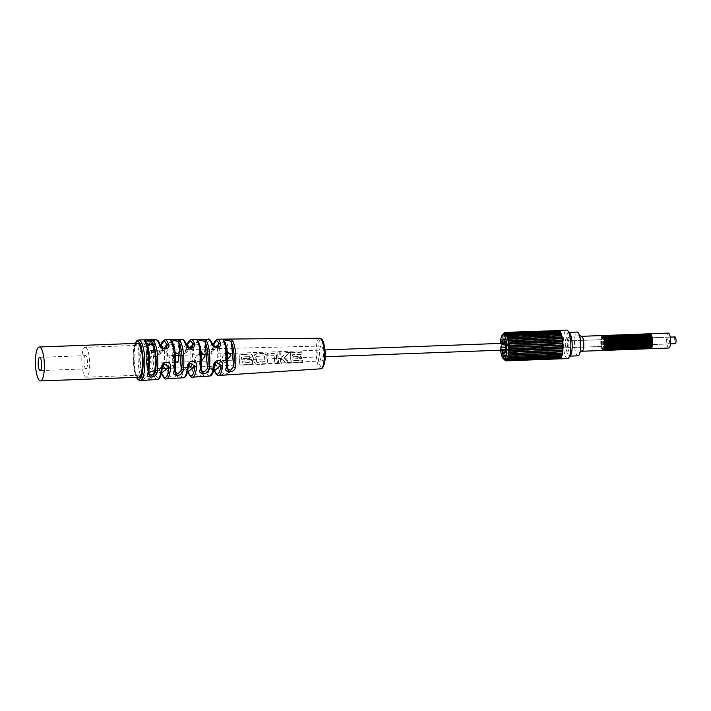 <?xml version="1.0" encoding="UTF-8"?>
<svg xmlns="http://www.w3.org/2000/svg" width="711" height="711" viewBox="0 0 711 711"><rect width="100%" height="100%" fill="white"/><g stroke="black" fill="none" stroke-linecap="round" stroke-linejoin="round"><path stroke-width="0.53" stroke-dasharray="3.56 2.67" d="M85.187 347.324A14.94 3.911 -92.1 0 1 89.577 360.601A14.94 3.911 -92.1 0 1 87.071 376.848A14.94 3.911 87.9 0 1 86.298 377.177A14.94 3.911 87.9 0 1 81.916 363.899A14.94 3.911 87.9 0 1 84.413 347.652A14.94 3.911 -92.1 0 1 85.187 347.324L150.679 344.879A14.94 3.911 -92.1 0 0 149.905 345.217A14.94 3.911 87.9 0 0 147.408 361.464A14.94 3.911 87.9 0 0 151.79 374.741A14.94 3.911 87.9 0 0 152.563 374.404A14.94 3.911 -92.1 0 0 155.069 358.157A14.94 3.911 -92.1 0 0 150.679 344.879M86.333 368.716A6.621 1.733 -92.1 0 0 87.444 361.517A6.621 1.733 -92.1 0 0 85.498 355.633A6.621 1.733 -92.1 0 0 85.16 355.784A6.621 1.733 87.9 0 0 84.049 362.983A6.621 1.733 87.9 0 0 85.995 368.867A6.621 1.733 87.9 0 0 86.333 368.716M153.843 374.795A16.975 4.444 -92.1 0 1 152.741 376.395A16.975 4.444 87.9 0 1 151.87 376.777A16.975 4.444 87.9 0 1 146.884 361.686A16.975 4.444 87.9 0 1 149.728 343.226A16.975 4.444 -92.1 0 1 150.608 342.844A16.975 4.444 -92.1 0 0 149.47 343.475M675.023 336.916A3.395 0.889 -92.1 0 0 674.846 336.987A3.395 0.889 -92.1 0 0 674.277 340.685A3.395 0.889 -92.1 0 0 675.272 343.697M151.541 363.125A3.395 0.889 -92.1 0 0 152.11 359.437A3.395 0.889 -92.1 0 0 151.105 356.415A3.395 0.889 -92.1 0 0 150.936 356.495A3.395 0.889 -92.1 0 0 150.368 360.184A3.395 0.889 -92.1 0 0 151.363 363.205A3.395 0.889 -92.1 0 0 151.541 363.125M606.003 350.247A7.466 1.955 87.9 0 1 604.11 343.075A7.466 1.955 87.9 0 1 605.39 335.583A7.466 1.955 87.9 0 1 605.452 335.539M606.99 350.319A7.466 1.955 87.9 0 1 604.794 343.68A7.466 1.955 87.9 0 1 606.048 335.556A7.466 1.955 87.9 0 1 606.43 335.396M604.697 350.301A7.466 1.955 87.9 0 1 602.795 343.129A7.466 1.955 87.9 0 1 604.083 335.628A7.466 1.955 87.9 0 1 604.146 335.583M605.683 350.372A7.466 1.955 87.9 0 1 603.488 343.733A7.466 1.955 87.9 0 1 604.741 335.61A7.466 1.955 87.9 0 1 605.123 335.441M603.381 350.345A7.466 1.955 87.9 0 1 601.488 343.173A7.466 1.955 87.9 0 1 602.777 335.681A7.466 1.955 87.9 0 1 602.839 335.628M604.368 350.416A7.466 1.955 87.9 0 1 602.173 343.777A7.466 1.955 87.9 0 1 603.426 335.654A7.466 1.955 87.9 0 1 603.817 335.485M609.931 350.105A7.466 1.955 87.9 0 1 608.038 342.933A7.466 1.955 87.9 0 1 609.318 335.441A7.466 1.955 87.9 0 1 609.389 335.388M610.918 350.176A7.466 1.955 87.9 0 1 608.723 343.537A7.466 1.955 87.9 0 1 609.976 335.414A7.466 1.955 87.9 0 1 610.367 335.245M608.625 350.15A7.466 1.955 87.9 0 1 606.732 342.978A7.466 1.955 87.9 0 1 608.012 335.485A7.466 1.955 87.9 0 1 608.074 335.441M609.611 350.221A7.466 1.955 87.9 0 1 607.416 343.582A7.466 1.955 87.9 0 1 608.669 335.459A7.466 1.955 87.9 0 1 609.051 335.299M607.31 350.203A7.466 1.955 87.9 0 1 605.417 343.031A7.466 1.955 87.9 0 1 606.705 335.53A7.466 1.955 87.9 0 1 606.767 335.485M608.296 350.274A7.466 1.955 87.9 0 1 606.11 343.635A7.466 1.955 87.9 0 1 607.354 335.512A7.466 1.955 87.9 0 1 607.745 335.343M613.86 349.954A7.466 1.955 87.9 0 1 611.967 342.782A7.466 1.955 87.9 0 1 613.255 335.29A7.466 1.955 87.9 0 1 613.317 335.245M614.846 350.025A7.466 1.955 87.9 0 1 612.651 343.386A7.466 1.955 87.9 0 1 613.904 335.263A7.466 1.955 87.9 0 1 614.295 335.103M612.553 350.008A7.466 1.955 87.9 0 1 610.66 342.835A7.466 1.955 87.9 0 1 611.94 335.343A7.466 1.955 87.9 0 1 612.002 335.29M613.54 350.079A7.466 1.955 87.9 0 1 611.344 343.44A7.466 1.955 87.9 0 1 612.598 335.316A7.466 1.955 87.9 0 1 612.98 335.148M611.247 350.052A7.466 1.955 87.9 0 1 609.345 342.88A7.466 1.955 87.9 0 1 610.633 335.388A7.466 1.955 87.9 0 1 610.696 335.343M612.233 350.123A7.466 1.955 87.9 0 1 610.038 343.484A7.466 1.955 87.9 0 1 611.291 335.361A7.466 1.955 87.9 0 1 611.673 335.201M617.788 349.812A7.466 1.955 87.9 0 1 615.895 342.64A7.466 1.955 87.9 0 1 617.184 335.148A7.466 1.955 87.9 0 1 617.246 335.094M618.774 349.883A7.466 1.955 87.9 0 1 616.588 343.244A7.466 1.955 87.9 0 1 617.832 335.121A7.466 1.955 87.9 0 1 618.223 334.952M616.481 349.865A7.466 1.955 87.9 0 1 614.588 342.684A7.466 1.955 87.9 0 1 615.868 335.192A7.466 1.955 87.9 0 1 615.93 335.148M617.468 349.928A7.466 1.955 87.9 0 1 615.273 343.289A7.466 1.955 87.9 0 1 616.526 335.165A7.466 1.955 87.9 0 1 616.908 335.005M615.175 349.91A7.466 1.955 87.9 0 1 613.273 342.738A7.466 1.955 87.9 0 1 614.562 335.245A7.466 1.955 87.9 0 1 614.624 335.192M616.161 349.981A7.466 1.955 87.9 0 1 613.966 343.342A7.466 1.955 87.9 0 1 615.219 335.219A7.466 1.955 87.9 0 1 615.602 335.05M621.725 349.67A7.466 1.955 87.9 0 1 619.823 342.498A7.466 1.955 87.9 0 1 621.112 334.997A7.466 1.955 87.9 0 1 621.174 334.952M622.712 349.732A7.466 1.955 87.9 0 1 620.516 343.093A7.466 1.955 87.9 0 1 621.769 334.97A7.466 1.955 87.9 0 1 622.152 334.81M620.41 349.714A7.466 1.955 87.9 0 1 618.517 342.542A7.466 1.955 87.9 0 1 619.796 335.05A7.466 1.955 87.9 0 1 619.868 334.997M621.396 349.785A7.466 1.955 87.9 0 1 619.201 343.146A7.466 1.955 87.9 0 1 620.454 335.023A7.466 1.955 87.9 0 1 620.845 334.854M619.103 349.768A7.466 1.955 87.9 0 1 617.21 342.595A7.466 1.955 87.9 0 1 618.49 335.094A7.466 1.955 87.9 0 1 618.552 335.05M620.09 349.83A7.466 1.955 87.9 0 1 617.895 343.191A7.466 1.955 87.9 0 1 619.148 335.068A7.466 1.955 87.9 0 1 619.53 334.908M625.653 349.519A7.466 1.955 87.9 0 1 623.751 342.346A7.466 1.955 87.9 0 1 625.04 334.854A7.466 1.955 87.9 0 1 625.102 334.801M626.64 349.59A7.466 1.955 87.9 0 1 624.445 342.951A7.466 1.955 87.9 0 1 625.698 334.828A7.466 1.955 87.9 0 1 626.08 334.659M624.338 349.572A7.466 1.955 87.9 0 1 622.445 342.4A7.466 1.955 87.9 0 1 623.734 334.899A7.466 1.955 87.9 0 1 623.796 334.854M625.325 349.634A7.466 1.955 87.9 0 1 623.129 342.995A7.466 1.955 87.9 0 1 624.382 334.872A7.466 1.955 87.9 0 1 624.773 334.712M623.032 349.616A7.466 1.955 87.9 0 1 621.138 342.444A7.466 1.955 87.9 0 1 622.418 334.952A7.466 1.955 87.9 0 1 622.481 334.899M624.018 349.688A7.466 1.955 87.9 0 1 621.823 343.049A7.466 1.955 87.9 0 1 623.076 334.925A7.466 1.955 87.9 0 1 623.458 334.757M629.582 349.377A7.466 1.955 87.9 0 1 627.689 342.204A7.466 1.955 87.9 0 1 628.968 334.703A7.466 1.955 87.9 0 1 629.031 334.659M630.568 349.439A7.466 1.955 87.9 0 1 628.373 342.8A7.466 1.955 87.9 0 1 629.626 334.677A7.466 1.955 87.9 0 1 630.008 334.517M628.266 349.421A7.466 1.955 87.9 0 1 626.373 342.249A7.466 1.955 87.9 0 1 627.662 334.757A7.466 1.955 87.9 0 1 627.724 334.703M629.253 349.492A7.466 1.955 87.9 0 1 627.066 342.853A7.466 1.955 87.9 0 1 628.311 334.73A7.466 1.955 87.9 0 1 628.702 334.561M626.96 349.474A7.466 1.955 87.9 0 1 625.067 342.302A7.466 1.955 87.9 0 1 626.347 334.801A7.466 1.955 87.9 0 1 626.409 334.757M627.946 349.536A7.466 1.955 87.9 0 1 625.751 342.898A7.466 1.955 87.9 0 1 627.004 334.774A7.466 1.955 87.9 0 1 627.386 334.614M633.51 349.225A7.466 1.955 87.9 0 1 631.617 342.053A7.466 1.955 87.9 0 1 632.897 334.561A7.466 1.955 87.9 0 1 632.959 334.508M634.496 349.297A7.466 1.955 87.9 0 1 632.301 342.658A7.466 1.955 87.9 0 1 633.554 334.534A7.466 1.955 87.9 0 1 633.936 334.366M632.203 349.279A7.466 1.955 87.9 0 1 630.302 342.107A7.466 1.955 87.9 0 1 631.59 334.605A7.466 1.955 87.9 0 1 631.652 334.561M633.181 349.341A7.466 1.955 87.9 0 1 630.995 342.702A7.466 1.955 87.9 0 1 632.248 334.588A7.466 1.955 87.9 0 1 632.63 334.419M630.888 349.323A7.466 1.955 87.9 0 1 628.995 342.151A7.466 1.955 87.9 0 1 630.275 334.659A7.466 1.955 87.9 0 1 630.346 334.605M631.875 349.394A7.466 1.955 87.9 0 1 629.679 342.755A7.466 1.955 87.9 0 1 630.933 334.632A7.466 1.955 87.9 0 1 631.324 334.463M637.438 349.083A7.466 1.955 87.9 0 1 635.545 341.911A7.466 1.955 87.9 0 1 636.825 334.41A7.466 1.955 87.9 0 1 636.887 334.366M638.425 349.154A7.466 1.955 87.9 0 1 636.229 342.515A7.466 1.955 87.9 0 1 637.483 334.392A7.466 1.955 87.9 0 1 637.865 334.223M636.132 349.128A7.466 1.955 87.9 0 1 634.23 341.955A7.466 1.955 87.9 0 1 635.518 334.463A7.466 1.955 87.9 0 1 635.581 334.41M637.118 349.199A7.466 1.955 87.9 0 1 634.923 342.56A7.466 1.955 87.9 0 1 636.176 334.437A7.466 1.955 87.9 0 1 636.558 334.268M634.816 349.181A7.466 1.955 87.9 0 1 632.923 342.009A7.466 1.955 87.9 0 1 634.212 334.508A7.466 1.955 87.9 0 1 634.274 334.463M635.803 349.243A7.466 1.955 87.9 0 1 633.608 342.604A7.466 1.955 87.9 0 1 634.861 334.49A7.466 1.955 87.9 0 1 635.252 334.321M641.366 348.932A7.466 1.955 87.9 0 1 639.473 341.76A7.466 1.955 87.9 0 1 640.753 334.268A7.466 1.955 87.9 0 1 640.815 334.214M642.353 349.003A7.466 1.955 87.9 0 1 640.158 342.364A7.466 1.955 87.9 0 1 641.411 334.241A7.466 1.955 87.9 0 1 641.802 334.072M640.06 348.985A7.466 1.955 87.9 0 1 638.167 341.813A7.466 1.955 87.9 0 1 639.447 334.312A7.466 1.955 87.9 0 1 639.509 334.268M641.046 349.057A7.466 1.955 87.9 0 1 638.851 342.418A7.466 1.955 87.9 0 1 640.104 334.294A7.466 1.955 87.9 0 1 640.487 334.126M638.745 349.03A7.466 1.955 87.9 0 1 636.852 341.858A7.466 1.955 87.9 0 1 638.14 334.366A7.466 1.955 87.9 0 1 638.202 334.312M639.731 349.101A7.466 1.955 87.9 0 1 637.545 342.462A7.466 1.955 87.9 0 1 638.789 334.339A7.466 1.955 87.9 0 1 639.18 334.17M645.295 348.79A7.466 1.955 87.9 0 1 643.402 341.618A7.466 1.955 87.9 0 1 644.69 334.117A7.466 1.955 87.9 0 1 644.753 334.072M646.281 348.861A7.466 1.955 87.9 0 1 644.086 342.222A7.466 1.955 87.9 0 1 645.339 334.099A7.466 1.955 87.9 0 1 645.73 333.93M643.988 348.834A7.466 1.955 87.9 0 1 642.095 341.662A7.466 1.955 87.9 0 1 643.375 334.17A7.466 1.955 87.9 0 1 643.437 334.117M644.975 348.905A7.466 1.955 87.9 0 1 642.78 342.267A7.466 1.955 87.9 0 1 644.033 334.143A7.466 1.955 87.9 0 1 644.415 333.974M642.682 348.888A7.466 1.955 87.9 0 1 640.78 341.715A7.466 1.955 87.9 0 1 642.069 334.214A7.466 1.955 87.9 0 1 642.131 334.17M643.659 348.959A7.466 1.955 87.9 0 1 641.473 342.32A7.466 1.955 87.9 0 1 642.717 334.197A7.466 1.955 87.9 0 1 643.108 334.028M668.873 348.017A7.466 1.955 -92.1 0 1 666.687 341.378A7.466 1.955 -92.1 0 1 667.931 333.255A7.466 1.955 87.9 0 1 668.322 333.086M650.538 348.594A7.466 1.955 87.9 0 1 648.645 341.422A7.466 1.955 87.9 0 1 649.925 333.921A7.466 1.955 87.9 0 1 649.987 333.877M649.223 348.639A7.466 1.955 87.9 0 1 647.33 341.467A7.466 1.955 87.9 0 1 648.619 333.974A7.466 1.955 87.9 0 1 648.681 333.921M650.21 348.71A7.466 1.955 87.9 0 1 648.023 342.071A7.466 1.955 87.9 0 1 649.267 333.948A7.466 1.955 87.9 0 1 649.658 333.779M647.917 348.692A7.466 1.955 87.9 0 1 646.023 341.52A7.466 1.955 87.9 0 1 647.303 334.019A7.466 1.955 87.9 0 1 647.365 333.974M648.903 348.763A7.466 1.955 87.9 0 1 646.708 342.124A7.466 1.955 87.9 0 1 647.961 334.001A7.466 1.955 87.9 0 1 648.343 333.832M646.61 348.737A7.466 1.955 87.9 0 1 644.708 341.564A7.466 1.955 87.9 0 1 645.997 334.072A7.466 1.955 87.9 0 1 646.059 334.019M647.597 348.808A7.466 1.955 87.9 0 1 645.401 342.169A7.466 1.955 87.9 0 1 646.655 334.046A7.466 1.955 87.9 0 1 647.037 333.877M603.061 350.47A7.466 1.955 87.9 0 1 600.866 343.831A7.466 1.955 87.9 0 1 602.119 335.708A7.466 1.955 87.9 0 1 602.501 335.539M668.9 343.866A3.395 0.889 -92.1 0 0 669.469 340.178A3.395 0.889 -92.1 0 0 668.473 337.156A3.395 0.889 -92.1 0 0 668.296 337.236A3.395 0.889 -92.1 0 0 667.727 340.925A3.395 0.889 -92.1 0 0 668.722 343.946A3.395 0.889 -92.1 0 0 668.9 343.866M506.543 343.253A3.395 0.889 87.9 0 1 506.712 343.182A3.395 0.889 87.9 0 1 506.961 343.297A3.395 0.889 87.9 0 1 507.725 346.541A3.395 0.889 87.9 0 1 507.201 349.83A3.395 0.889 87.9 0 1 507.139 349.892A3.395 0.889 87.9 0 1 506.97 349.963A3.395 0.889 87.9 0 1 505.974 346.95A3.395 0.889 87.9 0 1 506.543 343.253M500.624 350.203A12.22 3.2 87.9 0 1 500.526 349.261A12.22 3.2 87.9 0 1 500.366 343.413M502.153 350.15A6.79 1.778 87.9 0 1 501.904 343.36M502.055 350.292L502.099 350.665A14.229 3.724 87.9 0 1 502.055 350.292L501.531 349.67A13.58 3.555 87.9 0 1 501.513 349.501A13.58 3.555 87.9 0 1 501.504 349.332L555.842 347.306L501.584 349.332M502.268 351.989L501.717 351.305A13.58 3.555 87.9 0 1 501.673 350.976L556.011 348.95A13.58 3.555 87.9 0 0 556.055 349.279L556.162 350.594L502.313 352.345A14.229 3.724 87.9 0 1 502.268 351.989L501.895 352.549A13.58 3.555 87.9 0 0 501.948 352.86L502.588 353.927A14.229 3.724 87.9 0 1 502.526 353.598M502.828 355.091L502.224 354.327A13.58 3.555 87.9 0 1 502.17 354.034L556.509 352.016A13.58 3.555 87.9 0 0 556.571 352.3L556.713 353.536L502.899 355.402A14.229 3.724 87.9 0 1 502.828 355.091L502.481 355.402A13.58 3.555 87.9 0 0 502.553 355.669L503.264 356.735A14.229 3.724 87.9 0 1 503.184 356.46M503.566 357.669L502.908 356.869A13.58 3.555 87.9 0 1 502.837 356.638L557.175 354.611A13.58 3.555 87.9 0 0 557.246 354.842L557.424 355.953L503.655 357.909A14.229 3.724 87.9 0 1 503.566 357.669L503.219 357.704A13.58 3.555 87.9 0 0 503.299 357.909L504.081 358.904A14.229 3.724 87.9 0 1 503.983 358.708M504.428 359.553L503.717 358.771A13.58 3.555 87.9 0 1 503.628 358.611L557.966 356.584A13.58 3.555 87.9 0 0 558.055 356.744L558.251 357.713L504.526 359.704A14.229 3.724 87.9 0 1 504.428 359.553L504.055 359.313A13.58 3.555 87.9 0 0 504.152 359.437L504.899 360.219A14.229 3.724 87.9 0 0 504.988 360.299L558.686 358.3L558.837 357.802L504.499 359.828M508.347 351.981L508.943 351.954M508.205 353.5L562.543 351.474A13.58 3.555 87.9 0 1 562.525 351.563M508.001 354.913L562.339 352.887A13.58 3.555 87.9 0 1 562.312 353.029M507.752 356.202L562.09 354.176A13.58 3.555 87.9 0 1 562.046 354.362M507.876 357.526L561.734 355.518A13.58 3.555 87.9 0 0 561.797 355.304L507.458 357.331M507.387 358.46L561.388 356.451A13.58 3.555 87.9 0 0 561.459 356.273L507.121 358.3M506.925 359.206L561.015 357.189A13.58 3.555 87.9 0 0 561.095 357.055L506.756 359.073M506.463 359.748L560.606 357.731A13.58 3.555 87.9 0 0 560.695 357.642L560.881 358.104M506.356 359.659L560.695 357.642M503.948 333.201L558.286 331.175A13.58 3.555 87.9 0 0 558.197 331.228L557.966 330.695L557.859 331.513A13.58 3.555 87.9 0 0 557.771 331.61L557.584 331.139L557.451 332.055L503.112 334.081A13.58 3.555 87.9 0 0 503.033 334.214L557.371 332.197A13.58 3.555 87.9 0 1 557.451 332.055M503.859 333.255L558.197 331.228M504.383 333.077L558.722 331.05A13.58 3.555 87.9 0 0 558.633 331.059L558.428 330.419L558.286 331.175M504.295 333.086L558.633 331.059M504.837 333.166L559.175 331.139A13.58 3.555 87.9 0 0 559.086 331.104L559.006 330.571M504.872 333.121L559.086 331.104M505.281 333.468L559.628 331.442A13.58 3.555 87.9 0 0 559.53 331.362L559.504 330.953M505.379 333.379L559.53 331.362M505.725 333.974L560.064 331.957A13.58 3.555 87.9 0 0 559.975 331.833L559.975 331.539M505.877 333.85L559.975 331.833M506.161 334.685L560.499 332.659A13.58 3.555 87.9 0 0 560.41 332.499L560.419 332.33M506.392 334.517L560.41 332.499M506.57 335.583L560.908 333.566A13.58 3.555 87.9 0 0 560.828 333.361L560.837 333.299M506.925 335.37L560.828 333.361M506.952 336.659L561.29 334.632A13.58 3.555 87.9 0 0 561.228 334.437M507.307 337.885L561.646 335.868A13.58 3.555 87.9 0 0 561.61 335.716M507.618 339.254L561.957 337.236A13.58 3.555 87.9 0 0 561.939 337.138M507.894 340.738L508.525 340.72M508.116 342.32L508.578 342.302M503.432 333.628L503.877 333.139L503.432 333.628L557.771 331.61M503.521 333.539L557.859 331.513M505.983 360.086L560.179 358.068A13.58 3.555 87.9 0 0 560.268 358.015L560.464 358.566M505.93 360.042L560.268 358.015M559.833 358.184L505.494 360.21L559.744 358.193A13.58 3.555 87.9 0 0 559.833 358.184L560.028 358.824M504.952 360.13L559.29 358.104A13.58 3.555 87.9 0 0 559.379 358.14L559.575 358.859A14.256 3.733 -92.1 0 0 559.584 358.859M505.041 360.166L559.379 358.14M504.597 359.908L558.935 357.882A13.58 3.555 87.9 0 1 558.837 357.802M504.152 359.437L558.49 357.411A13.58 3.555 87.9 0 1 558.393 357.295M503.717 358.771L558.055 356.744M503.299 357.909L557.637 355.882A13.58 3.555 87.9 0 1 557.557 355.687M502.908 356.869L557.246 354.842M502.553 355.669L556.891 353.643A13.58 3.555 87.9 0 1 556.82 353.385M502.224 354.327L556.571 352.3M501.948 352.86L556.286 350.843A13.58 3.555 87.9 0 1 556.233 350.532M501.717 351.305L556.055 349.279M501.531 349.67L555.869 347.643A13.58 3.555 87.9 0 1 555.842 347.306L555.611 346.737A14.256 3.733 -92.1 0 0 555.771 348.488L556.011 348.95M555.735 345.964L501.397 347.99A13.58 3.555 87.9 0 1 501.379 347.643L555.718 345.617A13.58 3.555 87.9 0 0 555.735 345.964L555.611 346.737A14.256 3.733 -92.1 0 1 555.513 344.959L555.718 345.617M501.326 346.284L501.806 346.764L501.326 346.284L555.664 344.257L501.335 346.284A13.58 3.555 87.9 0 1 501.317 345.937L555.655 343.911A13.58 3.555 87.9 0 0 555.664 344.257L555.513 344.959A14.256 3.733 -92.1 0 1 555.469 343.164L555.655 343.911M555.647 342.56L501.308 344.586A13.58 3.555 87.9 0 1 501.308 344.24L555.647 342.222A13.58 3.555 87.9 0 0 555.647 342.56L555.469 343.164A14.256 3.733 -92.1 0 1 555.487 341.404L555.647 342.222M555.682 340.898L501.344 342.924A13.58 3.555 87.9 0 1 501.362 342.586L555.7 340.569A13.58 3.555 87.9 0 0 555.682 340.898L555.487 341.404A14.256 3.733 -92.1 0 1 555.558 339.689L555.7 340.569M555.78 339.289L501.442 341.316A13.58 3.555 87.9 0 1 501.468 340.996L555.806 338.969A13.58 3.555 87.9 0 0 555.78 339.289L555.558 339.689A14.256 3.733 -92.1 0 1 555.691 338.054L555.806 338.969M555.922 337.769L501.584 339.796A13.58 3.555 87.9 0 1 501.619 339.494L555.958 337.467A13.58 3.555 87.9 0 0 555.922 337.769L555.691 338.054A14.256 3.733 -92.1 0 1 555.878 336.516L555.958 337.467M556.126 336.356L501.788 338.383A13.58 3.555 87.9 0 1 501.833 338.107L556.171 336.081A13.58 3.555 87.9 0 0 556.126 336.356L555.878 336.516A14.256 3.733 -92.1 0 1 556.118 335.112L556.171 336.081M556.375 335.068L502.037 337.094A13.58 3.555 87.9 0 1 502.09 336.854L556.429 334.828A13.58 3.555 87.9 0 0 556.375 335.068L556.118 335.112A14.256 3.733 -92.1 0 1 556.411 333.859L556.429 334.828M556.669 333.939L502.33 335.965A13.58 3.555 87.9 0 1 502.393 335.752L556.731 333.726A13.58 3.555 87.9 0 0 556.669 333.939L556.411 333.859A14.256 3.733 -92.1 0 1 556.749 332.775L556.731 333.726M557.006 332.97L502.668 334.997A13.58 3.555 87.9 0 1 502.739 334.819L557.077 332.801A13.58 3.555 87.9 0 0 557.006 332.97L556.749 332.775A14.256 3.733 -92.1 0 1 557.122 331.877L557.077 332.801M557.584 331.139L503.868 333.139A14.229 3.724 -92.1 0 0 503.788 333.263L503.112 334.081M557.371 332.197L503.468 333.815A14.229 3.724 -92.1 0 0 503.379 333.983L502.739 334.819M503.015 334.899L503.086 334.685A14.229 3.724 -92.1 0 0 503.015 334.899L502.393 335.752M502.686 336.001L502.748 335.752A14.229 3.724 -92.1 0 0 502.686 336.001L502.09 336.854M502.401 337.272L502.455 336.987A14.229 3.724 -92.1 0 0 502.401 337.272L501.833 338.107M502.162 338.694L502.206 338.374A14.229 3.724 -92.1 0 0 502.162 338.694L501.619 339.494M501.984 340.231L502.01 339.894A14.229 3.724 -92.1 0 0 501.984 340.231L501.468 340.996M501.85 341.875L501.442 341.316L501.877 341.511A14.229 3.724 -92.1 0 0 501.85 341.875L501.362 342.586M501.788 343.6L501.344 342.924L501.797 343.217A14.229 3.724 -92.1 0 0 501.788 343.6L501.308 344.24M501.779 345.359L501.308 344.586L501.77 344.977A14.229 3.724 -92.1 0 0 501.779 345.359L501.317 345.937M501.806 346.764A14.229 3.724 -92.1 0 0 501.824 347.146L501.379 347.643L501.806 346.764M501.397 347.99L501.904 348.541A14.229 3.724 -92.1 0 0 501.93 348.923L501.504 349.332L501.904 348.541M557.202 331.806L557.122 331.877A14.256 3.733 -92.1 0 1 557.531 331.175A14.256 3.733 -92.1 0 1 557.966 330.695A14.256 3.733 87.9 0 1 558.419 330.428A14.256 3.733 87.9 0 1 558.526 330.402M558.882 330.384L558.722 331.05M559.326 330.562L559.175 331.139M559.779 330.944L559.628 331.442M560.161 358.584L560.179 358.068M559.628 358.842L559.744 358.193M558.935 357.882L559.104 358.682L559.29 358.104M558.49 357.411L558.633 358.273A14.256 3.733 -92.1 0 0 559.104 358.682A14.256 3.733 -92.1 0 0 559.575 358.859M557.637 355.882L557.726 356.833A14.256 3.733 -92.1 0 0 558.171 357.651A14.256 3.733 -92.1 0 0 558.633 358.273L558.686 358.3M556.891 353.643L556.917 354.62A14.256 3.733 -92.1 0 0 557.308 355.811A14.256 3.733 -92.1 0 0 557.726 356.833L557.966 356.584M556.286 350.843L556.251 351.776A14.256 3.733 -92.1 0 0 556.562 353.269A14.256 3.733 -92.1 0 0 556.917 354.62L557.175 354.611M555.869 347.643L555.771 348.488A14.256 3.733 -92.1 0 0 555.984 350.176A14.256 3.733 -92.1 0 0 556.251 351.776L556.509 352.016M567.618 358.584A14.256 3.733 -92.1 0 1 563.432 345.91A14.256 3.733 -92.1 0 1 565.823 330.402A14.256 3.733 87.9 0 1 566.56 330.082M566.836 337.547A6.79 1.778 87.9 0 0 566.489 337.698A6.79 1.778 -92.1 0 0 565.352 345.084A6.79 1.778 -92.1 0 0 567.342 351.118A6.79 1.778 -92.1 0 0 567.698 350.967A6.79 1.778 87.9 0 0 568.836 343.582A6.79 1.778 87.9 0 0 566.836 337.547L568.8 337.476A6.79 1.778 87.9 0 1 570.773 343.137M568.8 337.476A6.79 1.778 87.9 0 0 568.453 337.627A6.79 1.778 -92.1 0 0 567.316 345.004A6.79 1.778 -92.1 0 0 569.307 351.047A6.79 1.778 -92.1 0 0 569.662 350.896A6.79 1.778 87.9 0 0 570.853 345.244M568.613 332.384L568.711 332.384A11.883 3.111 87.9 0 0 568.613 332.384A11.883 3.111 87.9 0 0 568 332.65A11.883 3.111 -92.1 0 0 566.009 345.573A11.883 3.111 -92.1 0 0 569.502 356.131A11.883 3.111 -92.1 0 0 569.6 356.122L569.502 356.131M578.007 355.811A11.883 3.111 87.9 0 1 574.524 345.253A11.883 3.111 87.9 0 1 576.514 332.33A11.883 3.111 87.9 0 1 577.128 332.064M322.172 360.77A7.466 1.955 87.9 0 1 321.79 360.939A7.466 1.955 87.9 0 1 319.595 354.309A7.466 1.955 87.9 0 1 320.839 346.177A7.466 1.955 87.9 0 1 321.239 346.008A7.466 1.955 87.9 0 1 323.425 352.656A7.466 1.955 87.9 0 1 322.172 360.77M227.067 367.658L227.102 367.214A16.682 4.364 -92.1 0 0 224.854 342.48L227.085 368.36M227.724 359.135L226.276 355.304L227.253 351.616M227.102 367.214L224.854 342.48A1.36 1.146 152.6 0 0 224.747 341.902M150.403 350.665A9.359 2.453 87.9 0 1 150.892 350.452A9.359 2.453 87.9 0 1 153.638 358.788A9.359 2.453 87.9 0 1 152.065 368.956A9.359 2.453 87.9 0 1 151.594 369.169A9.359 2.453 87.9 0 1 148.839 360.859A9.359 2.453 87.9 0 1 150.403 350.665M162.428 368.174L158.615 368.822L162.881 365.614M188.433 366.992L184.984 367.551L188.895 364.752M214.438 365.818L211.407 366.272L214.9 363.899M215.157 348.959L210.154 349.092L213.94 350.088L218.481 346.257L212.473 344.24A17.046 4.462 -92.1 0 0 205.941 349.759L210.874 352.692L212.571 349.448A16.788 4.399 87.9 0 1 213.273 345.199M189.153 349.643L183.722 349.785L187.553 351.225L189.49 349.448L210.154 349.092M189.49 349.448L192.485 347.066L186.513 345.022A17.775 4.648 -92.1 0 0 179.51 350.932L184.478 353.829L186.14 350.621A17.517 4.586 87.9 0 1 186.957 345.555M163.103 350.327C165.716 350.39 159.744 351.19 157.335 350.479L161.201 352.336L163.477 350.132L183.722 349.785M163.477 350.132L166.481 347.875M150.892 350.452L157.335 350.479M201.72 360.788L199.915 356.22L201.177 351.936M175.715 362.361L173.608 357.144L175.11 352.345M174.835 371.471L172.106 341.893M174.879 370.991A18.139 4.746 -92.1 0 0 172.293 342.604A1.36 1.182 148.8 0 0 172.142 341.955M200.955 369.578L200.991 369.116A17.411 4.559 -92.1 0 0 198.573 342.533L200.964 370.2M152.776 344.782A16.975 4.444 -92.1 0 0 150.608 342.844L137.507 343.333L150.608 342.844M148.572 344.959A16.975 4.444 -92.1 0 0 147.373 349.35L147.186 347.332A1.36 0.889 -168.5 0 1 147.168 347.012L147.168 347.012A1.36 0.889 -168.5 0 1 148.235 346.364A19.97 5.226 -92.1 0 0 151.123 378.048C153.221 380.652 141.729 380.332 141.987 378.705A20.228 5.297 87.9 0 1 139.045 346.39C140.902 340.525 150.714 342.818 148.235 346.364M149.879 376.857C151.363 379.736 143.169 379.167 143.355 377.408A18.868 4.941 87.9 0 1 140.609 347.27L144.431 344.195L147.221 346.319L147.168 347.012C145.728 355.856 145.577 368.716 150.039 377.541A1.36 1.2 147.6 0 0 150.039 377.541A1.36 1.2 147.6 0 1 149.879 376.857L149.692 374.839L149.879 376.857A18.61 4.87 -92.1 0 1 147.186 347.332L147.373 349.35C146.031 345.573 143.844 345.653 140.822 349.59A16.975 4.444 -92.1 0 0 140.467 363.623A16.975 4.444 -92.1 0 0 143.142 375.079C146.697 376.99 148.883 376.91 149.692 374.839A16.975 4.444 -92.1 0 0 151.87 376.777A16.975 4.444 -92.1 0 0 155.096 370.271M200.76 359.739C200.955 353.091 194.858 353.962 195.516 359.935C195.001 364.228 201.968 366.485 200.76 359.739M226.782 358.708C224.978 353.207 223.387 353.269 222.028 358.895C224.436 363.739 226.018 363.677 226.782 358.708M169.067 360.984C170.853 369.222 178.114 365.481 173.502 356.309C170.649 354.585 169.174 356.14 169.067 360.984M168.089 376.83A1.36 1.182 -31.2 0 0 169.467 375.55C169.28 377.47 177.563 378.048 175.99 374.999L173.466 347.235A17.882 4.684 -92.1 0 0 175.99 374.999L173.466 347.235A1.36 0.862 -169.3 0 1 173.44 346.941L173.44 346.941A1.36 0.862 -169.3 0 1 174.506 346.31A19.241 5.039 -92.1 0 0 177.226 376.172C179.456 378.963 167.832 378.634 168.089 376.83A19.499 5.101 87.9 0 1 165.316 346.328C167.049 340.311 176.923 342.48 174.506 346.31M165.316 346.328A1.36 0.871 11 0 1 166.889 347.172A18.139 4.746 87.9 0 0 169.467 375.55L166.889 347.172L170.649 343.973L173.493 346.177L173.44 346.941C172.195 355.42 172.009 366.938 176.132 375.639L176.132 375.639A1.36 1.182 149.5 0 0 177.226 376.172M175.99 374.999A1.36 1.182 149.5 0 0 176.132 375.639L176.177 375.684M213.798 369.862L211.016 368.2L209.532 368.218L208.376 368.769L207.87 370.991A17.046 4.462 -92.1 0 0 214.411 365.472L207.87 370.991A1.36 1.022 -20.1 0 1 206.412 372.102C204.492 365.472 215.886 367.489 215.673 371.702A18.148 4.746 -92.1 0 0 218.775 375.461M185.082 367.294L181.98 369.907L181.447 372.164A17.775 4.648 -92.1 0 0 188.442 366.254L181.447 372.164A1.36 0.995 -19 0 1 179.981 373.248C178.239 366.405 189.544 368.751 189.233 372.848A18.877 4.941 -92.1 0 0 192.61 377.159M162.801 373.986A1.36 0.978 161.6 0 1 161.673 373.399C159.593 370.475 157.566 369.693 155.593 371.044L155.025 373.328A18.504 4.844 -92.1 0 0 162.472 367.036L155.025 373.328A1.36 0.969 -18.1 0 1 153.549 374.386C151.976 367.329 163.254 370.049 162.801 373.986A19.606 5.128 -92.1 0 0 166.445 378.865M155.807 339.769A19.864 5.199 87.9 0 0 154.74 340.214A19.864 5.199 -92.1 0 0 151.47 351.598C151.363 360.441 161.948 356.184 160.722 351.181A1.36 0.551 4.8 0 0 159.673 351.625L159.673 351.625A1.36 0.551 4.8 0 0 159.717 351.785A18.246 4.773 87.9 0 1 160.659 345.786M182.034 339.52A19.135 5.004 87.9 0 0 181.003 339.947A19.135 5.004 -92.1 0 0 177.901 350.399C178.737 355.562 181.109 356.966 185.02 354.602C186.638 352.505 187.34 350.967 187.144 349.972A1.36 0.587 5.4 0 0 186.104 350.443A1.36 0.587 5.4 0 0 186.14 350.621L189.775 347.555M208.252 339.271A18.406 4.817 87.9 0 0 207.265 339.68A18.406 4.817 -92.1 0 0 204.333 349.181C203.63 356.664 213.353 355.989 213.584 348.754A1.36 0.631 6 0 0 212.536 349.252L212.536 349.252A1.36 0.631 6 0 0 212.571 349.448L215.771 346.746M217.859 346.266C218.339 340.605 229.466 341.262 227.058 346.266A17.784 4.657 -92.1 0 0 229.431 372.342C232.559 375.195 220.526 375.488 220.294 373.026A18.042 4.719 87.9 0 1 217.859 346.266A1.36 0.8 9.3 0 1 219.441 347.039L222.81 343.573L226.036 345.946L226.027 347.128A1.36 0.791 -171 0 1 225.991 346.861L225.991 346.861A1.36 0.791 -171 0 1 227.058 346.266M191.588 346.284C193.036 340.187 203.257 342.133 200.778 346.275A18.513 4.844 -92.1 0 0 203.328 374.27C205.675 377.257 194.094 376.972 194.192 374.946A18.77 4.915 87.9 0 1 191.588 346.284A1.36 0.835 10.2 0 1 193.161 347.092L196.858 343.76L199.764 346.053L199.747 347.172A1.36 0.827 -170.1 0 1 199.711 346.888L199.711 346.888A1.36 0.827 -170.1 0 1 200.778 346.275M250.521 354.016C253.018 354.949 253.427 356.789 251.73 359.535C253.685 362.13 253.534 363.854 251.276 364.699L240.06 365.187A17.437 4.568 87.9 0 1 239.083 354.513L250.521 354.016L239.163 354.958L240.078 365.054L251.01 364.583C253.143 364.192 253.178 362.557 251.116 359.677C252.876 356.611 252.609 354.878 250.316 354.478M263.514 353.385L257.062 353.669C254.885 353.989 253.738 355.296 253.605 357.597A17.046 4.462 87.9 0 0 253.934 361.197C254.467 363.312 255.836 364.405 258.049 364.467L264.501 364.192C266.589 363.943 267.603 362.752 267.54 360.61A16.664 4.364 87.9 0 1 267.22 357.011C266.874 354.727 265.638 353.518 263.514 353.385L256.884 354.122C254.849 354.434 253.783 355.633 253.676 357.74L253.996 361.321C254.476 363.268 255.747 364.281 257.817 364.352L264.27 364.076C266.234 363.836 267.185 362.726 267.132 360.753L266.803 357.18C266.492 355.082 265.336 353.971 263.337 353.847M274.197 356.433L273.451 355.722L267.736 355.962A16.646 4.355 87.9 0 1 267.674 353.251L273.326 353.003C275.281 353.118 276.419 354.238 276.73 356.362A16.406 4.293 87.9 0 0 277.61 363.614L275.086 363.721A16.477 4.31 87.9 0 1 274.197 356.433L273.264 355.624L267.798 355.856L267.745 353.696L273.14 353.465C274.97 353.571 276.028 354.593 276.312 356.513L277.121 363.508L275.104 363.597L274.268 356.575M280.765 359.544A16.3 4.266 87.9 0 0 281.369 363.481L278.685 363.597A16.371 4.284 87.9 0 1 277.699 352.825L280.276 352.709A16.3 4.266 87.9 0 0 280.418 356.895L282.027 356.833L285.982 352.469L289.59 352.309L284.382 358.077L290.417 363.09L286.773 363.25L282.134 359.482L280.33 359.455L282.036 359.384L286.64 363.125L289.573 362.992L283.876 358.228L288.773 352.798L285.902 352.923L281.965 357.224L280.027 357.304L279.841 353.189L277.77 353.278L278.703 363.463L280.881 363.374L280.33 359.455M293.216 358.931L301.651 358.566A15.722 4.115 87.9 0 1 301.42 356.015L292.985 356.38A15.953 4.177 87.9 0 1 292.896 354.816L301.979 354.434A15.704 4.115 87.9 0 1 301.935 351.758L290.328 352.256A16.024 4.195 87.9 0 0 291.314 363.045L302.922 362.548A15.704 4.106 87.9 0 1 302.495 360.05L293.403 360.441A15.953 4.177 87.9 0 1 293.216 358.931L301.215 358.477A16.406 4.293 87.9 0 1 301.029 356.424L292.594 356.789L292.47 354.736L301.553 354.345L301.491 352.238L290.399 352.718L291.332 362.921L302.433 362.441L302.104 360.424L293.021 360.815L292.772 358.833M242.3 362.654A17.366 4.542 87.9 0 1 242.113 361.188L241.909 363.037L250.139 362.317L241.909 363.037M250.139 362.317L249.961 360.85L242.113 361.188M249.685 358.246L249.588 356.673L241.784 357.002A17.366 4.542 87.9 0 0 241.873 358.584L249.534 358.646L241.482 358.984L241.358 356.922L249.419 356.575C250.645 357.215 250.69 357.9 249.534 358.646M264.528 356.682A16.744 4.382 87.9 0 0 264.919 361.028L264.341 361.703L257.302 362.006L256.555 361.392A16.975 4.444 87.9 0 1 256.164 357.038L256.787 356.327L263.834 356.024L264.599 356.824L264.99 361.161L264.199 362.068L257.16 362.37L256.138 361.535L255.747 357.198L256.6 356.229L263.648 355.927L264.599 356.824M228.409 372.022L225.991 346.861C224.614 354.789 225.387 363.09 228.311 371.773L228.213 371.204A16.433 4.302 -92.1 0 1 226.027 347.128L228.213 371.204A1.36 1.138 153.3 0 0 228.311 371.773L228.311 371.773A1.36 1.138 153.3 0 0 229.431 372.342M228.213 371.204C230.444 374.226 221.859 374.368 221.699 371.782A1.36 1.146 -27.4 0 1 220.294 373.026M202.297 373.853L199.711 346.888C198.138 355.616 198.973 364.556 202.226 373.719L202.102 373.115A17.153 4.488 -92.1 0 1 199.747 347.172L202.102 373.115A1.36 1.164 151.4 0 0 202.226 373.719L202.226 373.719A1.36 1.164 151.4 0 0 203.328 374.27M202.102 373.115C203.764 376.323 195.507 375.817 195.587 373.684A1.36 1.164 -29.3 0 1 194.192 374.946M150.057 377.497L150.039 377.532A1.36 1.2 147.6 0 0 151.123 378.048M143.142 375.079L143.355 377.408A1.36 1.2 -33.1 0 1 141.987 378.705M135.472 345.448A16.975 4.444 -92.1 0 0 133.917 363.863A16.975 4.444 -92.1 0 0 138.769 377.265L151.87 376.777L138.769 377.265M148.919 372.466L148.546 370.52A16.975 4.444 -92.1 0 0 148.91 356.487A16.975 4.444 -92.1 0 0 146.226 345.031L146.75 343.724M148.715 373.337L148.759 372.84A18.868 4.941 -92.1 0 0 146.013 342.702L145.835 341.991M140.822 349.59L140.609 347.27A1.36 0.898 11.7 0 0 139.045 346.39M214.544 371.106A1.36 1.031 159.4 0 0 215.673 371.702M211.46 366.156L208.376 368.76L213.824 369.729M212.438 343.822A1.36 1.022 -20.1 0 1 212.473 344.24L205.941 349.759A1.36 0.613 -174.2 0 0 204.333 349.181M186.486 344.631A1.36 0.995 -19 0 1 186.513 345.022L179.51 350.932A1.36 0.578 -174.8 0 0 177.901 350.399M151.47 351.598A1.36 0.542 -175.4 0 1 153.096 352.096L158.082 354.976L159.717 351.785L163.77 348.363M160.526 345.43A1.36 0.969 -18.1 0 1 160.544 345.804L166.374 347.963M158.731 368.405L155.593 371.044L161.655 373.017A1.36 0.978 161.6 0 0 161.637 373.168M189.233 372.848A1.36 1.004 160.6 0 1 188.104 372.253C187.482 369.916 185.447 369.133 181.98 369.907L187.766 371.32M249.961 360.85L241.678 361.09M249.819 360.744L250.059 362.681M239.083 354.513L239.163 354.958M251.73 359.535L251.116 359.677M257.062 353.669L256.884 354.122M277.61 363.614L277.121 363.508M273.326 353.003L273.14 353.465M267.674 353.251L267.745 353.696M281.369 363.481L280.881 363.374M290.417 363.09L289.573 362.992M284.382 358.077L283.876 358.228M289.59 352.309L288.773 352.798M285.982 352.469L285.902 352.923M280.276 352.709L279.841 353.189M277.699 352.825L277.77 353.278M302.922 362.548L302.433 362.441M301.935 351.758L301.491 352.238M290.328 352.256L290.399 352.718M582.105 351.243A7.466 1.955 87.9 0 1 579.909 344.604A7.466 1.955 87.9 0 1 581.163 336.481A7.466 1.955 87.9 0 1 581.545 336.321M320.27 339.84A13.953 3.653 -92.1 0 0 318.039 356.407A13.953 3.653 -92.1 0 0 322.75 367.107A13.953 3.653 87.9 0 0 324.98 350.541A13.953 3.653 87.9 0 0 320.27 339.84M319.692 338.214A15.313 4.008 87.9 0 0 318.875 338.56A15.313 4.008 -92.1 0 0 316.306 355.269A15.313 4.008 -92.1 0 0 320.83 368.822M217.424 339.183A18.148 4.746 -92.1 0 0 216.455 339.591A18.148 4.746 87.9 0 0 213.584 348.754M191.206 339.431A18.877 4.941 -92.1 0 0 190.192 339.849A18.877 4.941 87.9 0 0 187.144 349.972M164.988 339.68A19.606 5.128 -92.1 0 0 163.93 340.116A19.606 5.128 87.9 0 0 160.722 351.181M140.28 380.563A20.335 5.324 -92.1 0 1 134.272 362.566A20.335 5.324 -92.1 0 1 137.676 340.382A20.335 5.324 87.9 0 1 138.761 339.929M198.573 342.533L200.991 369.116M209.621 376.057A18.406 4.817 87.9 0 1 206.412 372.102M183.456 377.754A19.135 5.004 87.9 0 1 179.981 373.248M157.282 379.461A19.864 5.199 87.9 0 1 153.549 374.386M219.441 347.039L221.699 371.782A16.682 4.364 87.9 0 1 219.441 347.039M193.161 347.092L195.587 373.684A17.411 4.559 87.9 0 1 193.161 347.092M135.286 343.413A18.975 4.968 -92.1 0 0 133.17 360.486A18.975 4.968 -92.1 0 0 136.548 377.345M148.546 370.52L148.759 372.84M146.013 342.702L146.226 345.031M153.096 352.096L160.544 345.804A18.504 4.844 -92.1 0 0 153.096 352.096M86.298 377.177L151.79 374.741M40.154 370.573L85.995 368.867M39.656 357.34L85.498 355.633M670.215 337.094L504.979 343.244M324.971 349.945L230.622 353.456M227.467 353.571L204.804 354.416M201.462 354.54L178.923 355.384M175.466 355.509L151.105 356.415M670.464 343.884L505.228 350.034M325.22 356.735L177.341 362.237M175.715 362.299L151.363 363.205M607.487 349.883C608.269 350.523 609.443 341.351 607.878 337.538L606.599 335.805C605.808 335.165 604.634 344.337 606.199 348.15L607.487 349.883M605.283 335.859C604.501 335.21 603.328 344.382 604.892 348.194L606.172 349.928C606.963 350.567 608.136 341.404 606.563 337.583L605.283 335.859M603.977 335.903C603.186 335.263 602.013 344.435 603.586 348.248L604.865 349.981C605.656 350.621 606.83 341.449 605.257 337.636L603.977 335.903M602.661 335.956C601.879 335.308 600.706 344.48 602.27 348.292L603.559 350.025C604.341 350.665 605.514 341.502 603.95 337.681L602.661 335.956M610.527 335.663C609.736 335.023 608.563 344.186 610.136 348.008L611.416 349.732C612.198 350.381 613.371 341.209 611.807 337.396L610.527 335.663M609.211 335.708C608.429 335.068 607.256 344.24 608.82 348.052L610.1 349.785C610.891 350.425 612.064 341.253 610.5 337.441L609.211 335.708M607.905 335.761C607.114 335.112 605.941 344.284 607.514 348.097L608.794 349.83C609.585 350.479 610.758 341.307 609.185 337.485L607.905 335.761M614.455 335.512C613.664 334.872 612.491 344.044 614.064 347.857L615.344 349.59C616.126 350.23 617.308 341.058 615.735 337.245L614.455 335.512M613.14 335.565C612.358 334.925 611.184 344.088 612.749 347.91L614.037 349.634C614.819 350.283 615.993 341.111 614.428 337.298L613.14 335.565M611.833 335.61C611.042 334.97 609.869 344.142 611.442 347.955L612.722 349.688C613.513 350.327 614.686 341.156 613.113 337.343L611.833 335.61M618.383 335.37C617.592 334.73 616.419 343.893 617.992 347.715L619.272 349.448C620.063 350.088 621.236 340.916 619.663 337.103L618.383 335.37M617.077 335.414C616.286 334.774 615.113 343.946 616.677 347.759L617.966 349.492C618.748 350.132 619.921 340.96 618.357 337.147L617.077 335.414M615.762 335.468C614.979 334.828 613.797 343.991 615.37 347.812L616.65 349.536C617.441 350.185 618.614 341.013 617.041 337.201L615.762 335.468M622.312 335.219C621.521 334.579 620.348 343.751 621.921 347.563L623.2 349.297C623.991 349.936 625.165 340.765 623.591 336.952L622.312 335.219M621.005 335.272C620.214 334.632 619.041 343.795 620.614 347.617L621.894 349.35C622.676 349.99 623.849 340.818 622.285 337.005L621.005 335.272M619.69 335.316C618.908 334.677 617.735 343.848 619.299 347.661L620.579 349.394C621.37 350.034 622.543 340.862 620.979 337.05L619.69 335.316M626.24 335.077C625.458 334.437 624.276 343.609 625.849 347.421L627.129 349.154C627.92 349.794 629.093 340.622 627.52 336.81L626.24 335.077M624.933 335.121C624.142 334.481 622.969 343.653 624.542 347.466L625.822 349.199C626.604 349.839 627.786 340.667 626.213 336.854L624.933 335.121M623.618 335.174C622.836 334.534 621.663 343.706 623.227 347.519L624.516 349.252C625.298 349.892 626.471 340.72 624.907 336.907L623.618 335.174M630.168 334.925C629.386 334.286 628.213 343.457 629.777 347.27L631.057 349.003C631.848 349.643 633.021 340.471 631.448 336.659L630.168 334.925M628.862 334.979C628.071 334.339 626.898 343.511 628.471 347.324L629.75 349.057C630.541 349.696 631.715 340.525 630.142 336.712L628.862 334.979M627.555 335.023C626.764 334.383 625.591 343.555 627.155 347.368L628.444 349.101C629.226 349.741 630.399 340.569 628.835 336.756L627.555 335.023M634.096 334.783C633.314 334.143 632.141 343.315 633.705 347.128L634.994 348.861C635.776 349.501 636.949 340.329 635.385 336.516L634.096 334.783M632.79 334.828C631.999 334.188 630.826 343.36 632.399 347.172L633.679 348.905C634.47 349.545 635.643 340.373 634.07 336.561L632.79 334.828M631.484 334.881C630.693 334.241 629.519 343.413 631.092 347.226L632.372 348.959C633.154 349.599 634.328 340.427 632.763 336.614L631.484 334.881M638.025 334.632C637.243 333.992 636.069 343.164 637.634 346.977L638.922 348.71C639.704 349.35 640.878 340.178 639.313 336.365L638.025 334.632M636.718 334.685C635.936 334.046 634.754 343.217 636.327 347.03L637.607 348.763C638.398 349.403 639.571 340.231 637.998 336.419L636.718 334.685M635.412 334.73C634.621 334.09 633.448 343.262 635.021 347.075L636.301 348.808C637.083 349.448 638.265 340.276 636.692 336.463L635.412 334.73M641.962 334.49C641.171 333.85 639.998 343.022 641.571 346.835L642.851 348.568C643.633 349.208 644.806 340.036 643.242 336.223L641.962 334.49M640.647 334.534C639.864 333.894 638.691 343.066 640.255 346.879L641.535 348.612C642.326 349.252 643.499 340.08 641.926 336.267L640.647 334.534M639.34 334.588C638.549 333.948 637.376 343.12 638.949 346.932L640.229 348.666C641.02 349.305 642.193 340.134 640.62 336.321L639.34 334.588M645.89 334.339C645.099 333.699 643.926 342.871 645.499 346.684L646.779 348.417C647.561 349.057 648.743 339.894 647.17 336.072L645.89 334.339M644.575 334.392C643.793 333.752 642.62 342.924 644.184 346.737L645.472 348.47C646.255 349.11 647.428 339.938 645.864 336.125L644.575 334.392M643.268 334.437C642.477 333.797 641.304 342.969 642.877 346.781L644.157 348.514C644.948 349.154 646.121 339.991 644.548 336.17L643.268 334.437M649.818 334.197C649.027 333.557 647.854 342.729 649.427 346.541L650.707 348.274C651.498 348.914 652.671 339.742 651.098 335.93L649.818 334.197M668.473 337.156L506.712 343.182M506.961 343.297L503.806 340.142M507.201 349.83L504.295 353.207M558.428 330.419L505.13 332.41M558.002 330.677L504.446 332.668M567.342 351.118L569.307 351.047M579.545 335.788L578.967 335.263C579.936 333.032 581.358 352.94 579.607 352.496L580.149 351.927M559.139 358.691L505.628 360.681M558.251 357.713L504.517 359.713M557.824 356.931L504.055 358.931M557.424 355.953L503.61 357.962M557.051 354.816L503.184 356.824M556.713 353.536L502.784 355.536M556.42 352.114L502.419 354.122M556.162 350.594L502.09 352.603M555.966 348.985L501.815 350.994M555.709 345.617L501.397 347.643M555.62 342.56L501.371 344.577M555.638 340.88L501.468 342.889M555.709 339.245L501.619 341.253M555.833 337.689L501.824 339.698M556.011 336.223L502.073 338.232M556.242 334.89L502.366 336.89M556.517 333.69L502.695 335.699M556.837 332.659L503.059 334.659M668.722 343.946L506.97 349.963M648.503 334.25C647.721 333.601 646.548 342.773 648.112 346.586L649.401 348.319C650.183 348.959 651.356 339.796 649.792 335.974L648.503 334.25M647.197 334.294C646.415 333.655 645.233 342.826 646.806 346.639L648.085 348.372C648.876 349.012 650.05 339.84 648.476 336.027L647.197 334.294M321.239 346.008L215.451 348.772M172.089 341.849L174.844 372.013M321.79 360.939L216.1 366.049M211.407 366.272L190.157 367.303M184.984 367.551L164.17 368.556M158.615 368.822L151.594 369.169M136.352 377.354L134.77 372.875L133.126 360.548L133.277 352.567L135.09 343.422M148.723 373.826L148.501 371.391M146.057 344.524L145.808 341.938M216.073 362.263L212.989 364.876M213.202 345.111L212.536 349.252L210.865 352.683L213.94 350.088M186.877 345.439L186.104 350.443L184.478 353.829L187.553 351.225M160.597 345.635L159.673 351.625L158.082 354.976L161.201 352.336M160.944 366.529L164.072 363.881M190.077 363.072L186.975 365.694"/><path stroke-width="1.07" d="M153.843 374.795A16.975 4.444 -92.1 0 0 155.398 355.633A16.975 4.444 -92.1 0 0 150.608 342.844M39.274 346.995A16.975 4.444 -92.1 0 1 44.26 362.077A16.975 4.444 -92.1 0 1 41.416 380.536A16.975 4.444 87.9 0 1 40.536 380.918A16.975 4.444 87.9 0 1 35.55 365.827A16.975 4.444 87.9 0 1 38.394 347.368A16.975 4.444 -92.1 0 1 39.274 346.995L137.507 343.333A16.975 4.444 -92.1 0 0 135.472 345.448M40.491 370.422A6.621 1.733 87.9 0 1 40.154 370.573A6.621 1.733 87.9 0 1 38.207 364.69A6.621 1.733 87.9 0 1 39.318 357.491A6.621 1.733 -92.1 0 1 39.656 357.34A6.621 1.733 -92.1 0 1 41.602 363.223A6.621 1.733 -92.1 0 1 40.491 370.422M670.464 343.884L675.272 343.697A3.395 0.889 -92.1 0 0 675.45 343.626A3.395 0.889 -92.1 0 0 676.019 339.938A3.395 0.889 -92.1 0 0 675.023 336.916L670.215 337.094M605.452 335.539A7.466 1.955 87.9 0 1 605.781 335.414A7.466 1.955 87.9 0 1 607.976 342.053A7.466 1.955 87.9 0 1 606.723 350.176A7.466 1.955 87.9 0 1 606.332 350.345A7.466 1.955 87.9 0 1 606.003 350.247M605.781 335.414L606.43 335.396A7.466 1.955 87.9 0 1 608.625 342.035A7.466 1.955 87.9 0 1 607.372 350.15A7.466 1.955 87.9 0 1 606.99 350.319L606.332 350.345M604.146 335.583A7.466 1.955 87.9 0 1 604.466 335.468A7.466 1.955 87.9 0 1 606.661 342.107A7.466 1.955 87.9 0 1 605.408 350.23A7.466 1.955 87.9 0 1 605.025 350.39A7.466 1.955 87.9 0 1 604.697 350.301M604.466 335.468L605.123 335.441A7.466 1.955 87.9 0 1 607.318 342.08A7.466 1.955 87.9 0 1 606.065 350.203A7.466 1.955 87.9 0 1 605.683 350.372L605.025 350.39M602.839 335.628A7.466 1.955 87.9 0 1 603.159 335.512A7.466 1.955 87.9 0 1 605.354 342.151A7.466 1.955 87.9 0 1 604.101 350.274A7.466 1.955 87.9 0 1 603.719 350.443A7.466 1.955 87.9 0 1 603.381 350.345M603.159 335.512L603.817 335.485A7.466 1.955 87.9 0 1 606.012 342.124A7.466 1.955 87.9 0 1 604.759 350.247A7.466 1.955 87.9 0 1 604.368 350.416L603.719 350.443M609.389 335.388A7.466 1.955 87.9 0 1 609.709 335.272A7.466 1.955 87.9 0 1 611.904 341.911A7.466 1.955 87.9 0 1 610.651 350.034A7.466 1.955 87.9 0 1 610.26 350.194A7.466 1.955 87.9 0 1 609.931 350.105M609.709 335.272L610.367 335.245A7.466 1.955 87.9 0 1 612.553 341.884A7.466 1.955 87.9 0 1 611.309 350.008A7.466 1.955 87.9 0 1 610.918 350.176L610.26 350.194M608.074 335.441A7.466 1.955 87.9 0 1 608.403 335.316A7.466 1.955 87.9 0 1 610.589 341.955A7.466 1.955 87.9 0 1 609.345 350.079A7.466 1.955 87.9 0 1 608.954 350.247A7.466 1.955 87.9 0 1 608.625 350.15M608.403 335.316L609.051 335.299A7.466 1.955 87.9 0 1 611.247 341.938A7.466 1.955 87.9 0 1 609.994 350.052A7.466 1.955 87.9 0 1 609.611 350.221L608.954 350.247M606.767 335.485A7.466 1.955 87.9 0 1 607.087 335.37A7.466 1.955 87.9 0 1 609.283 342.009A7.466 1.955 87.9 0 1 608.029 350.132A7.466 1.955 87.9 0 1 607.647 350.292A7.466 1.955 87.9 0 1 607.31 350.203M607.087 335.37L607.745 335.343A7.466 1.955 87.9 0 1 609.94 341.982A7.466 1.955 87.9 0 1 608.687 350.105A7.466 1.955 87.9 0 1 608.296 350.274L607.647 350.292M613.317 335.245A7.466 1.955 87.9 0 1 613.637 335.121A7.466 1.955 87.9 0 1 615.833 341.76A7.466 1.955 87.9 0 1 614.58 349.883A7.466 1.955 87.9 0 1 614.197 350.052A7.466 1.955 87.9 0 1 613.86 349.954M613.637 335.121L614.295 335.103A7.466 1.955 87.9 0 1 616.49 341.742A7.466 1.955 87.9 0 1 615.237 349.865A7.466 1.955 87.9 0 1 614.846 350.025L614.197 350.052M612.002 335.29A7.466 1.955 87.9 0 1 612.331 335.174A7.466 1.955 87.9 0 1 614.517 341.813A7.466 1.955 87.9 0 1 613.273 349.936A7.466 1.955 87.9 0 1 612.882 350.096A7.466 1.955 87.9 0 1 612.553 350.008M612.331 335.174L612.98 335.148A7.466 1.955 87.9 0 1 615.175 341.787A7.466 1.955 87.9 0 1 613.922 349.91A7.466 1.955 87.9 0 1 613.54 350.079L612.882 350.096M610.696 335.343A7.466 1.955 87.9 0 1 611.016 335.219A7.466 1.955 87.9 0 1 613.211 341.858A7.466 1.955 87.9 0 1 611.958 349.981A7.466 1.955 87.9 0 1 611.576 350.15A7.466 1.955 87.9 0 1 611.247 350.052M611.016 335.219L611.673 335.201A7.466 1.955 87.9 0 1 613.869 341.84A7.466 1.955 87.9 0 1 612.615 349.963A7.466 1.955 87.9 0 1 612.233 350.123L611.576 350.15M617.246 335.094A7.466 1.955 87.9 0 1 617.566 334.979A7.466 1.955 87.9 0 1 619.761 341.618A7.466 1.955 87.9 0 1 618.508 349.741A7.466 1.955 87.9 0 1 618.126 349.91A7.466 1.955 87.9 0 1 617.788 349.812M617.566 334.979L618.223 334.952A7.466 1.955 87.9 0 1 620.419 341.591A7.466 1.955 87.9 0 1 619.165 349.714A7.466 1.955 87.9 0 1 618.774 349.883L618.126 349.91M615.93 335.148A7.466 1.955 87.9 0 1 616.259 335.023A7.466 1.955 87.9 0 1 618.454 341.662A7.466 1.955 87.9 0 1 617.201 349.785A7.466 1.955 87.9 0 1 616.81 349.954A7.466 1.955 87.9 0 1 616.481 349.865M616.259 335.023L616.908 335.005A7.466 1.955 87.9 0 1 619.103 341.644A7.466 1.955 87.9 0 1 617.85 349.768A7.466 1.955 87.9 0 1 617.468 349.928L616.81 349.954M614.624 335.192A7.466 1.955 87.9 0 1 614.944 335.077A7.466 1.955 87.9 0 1 617.139 341.715A7.466 1.955 87.9 0 1 615.886 349.839A7.466 1.955 87.9 0 1 615.504 350.008A7.466 1.955 87.9 0 1 615.175 349.91M614.944 335.077L615.602 335.05A7.466 1.955 87.9 0 1 617.797 341.689A7.466 1.955 87.9 0 1 616.544 349.812A7.466 1.955 87.9 0 1 616.161 349.981L615.504 350.008M621.174 334.952A7.466 1.955 87.9 0 1 621.494 334.828A7.466 1.955 87.9 0 1 623.689 341.467A7.466 1.955 87.9 0 1 622.436 349.59A7.466 1.955 87.9 0 1 622.054 349.759A7.466 1.955 87.9 0 1 621.725 349.67M621.494 334.828L622.152 334.81A7.466 1.955 87.9 0 1 624.347 341.449A7.466 1.955 87.9 0 1 623.094 349.572A7.466 1.955 87.9 0 1 622.712 349.732L622.054 349.759M619.868 334.997A7.466 1.955 87.9 0 1 620.188 334.881A7.466 1.955 87.9 0 1 622.383 341.52A7.466 1.955 87.9 0 1 621.13 349.643A7.466 1.955 87.9 0 1 620.739 349.812A7.466 1.955 87.9 0 1 620.41 349.714M620.188 334.881L620.845 334.854A7.466 1.955 87.9 0 1 623.032 341.493A7.466 1.955 87.9 0 1 621.787 349.616A7.466 1.955 87.9 0 1 621.396 349.785L620.739 349.812M618.552 335.05A7.466 1.955 87.9 0 1 618.881 334.925A7.466 1.955 87.9 0 1 621.067 341.564A7.466 1.955 87.9 0 1 619.823 349.688A7.466 1.955 87.9 0 1 619.432 349.856A7.466 1.955 87.9 0 1 619.103 349.768M618.881 334.925L619.53 334.908A7.466 1.955 87.9 0 1 621.725 341.547A7.466 1.955 87.9 0 1 620.472 349.67A7.466 1.955 87.9 0 1 620.09 349.83L619.432 349.856M625.102 334.801A7.466 1.955 87.9 0 1 625.422 334.685A7.466 1.955 87.9 0 1 627.617 341.324A7.466 1.955 87.9 0 1 626.364 349.448A7.466 1.955 87.9 0 1 625.982 349.616A7.466 1.955 87.9 0 1 625.653 349.519M625.422 334.685L626.08 334.659A7.466 1.955 87.9 0 1 628.275 341.298A7.466 1.955 87.9 0 1 627.022 349.421A7.466 1.955 87.9 0 1 626.64 349.59L625.982 349.616M623.796 334.854A7.466 1.955 87.9 0 1 624.116 334.73A7.466 1.955 87.9 0 1 626.311 341.369A7.466 1.955 87.9 0 1 625.058 349.492A7.466 1.955 87.9 0 1 624.676 349.661A7.466 1.955 87.9 0 1 624.338 349.572M624.116 334.73L624.773 334.712A7.466 1.955 87.9 0 1 626.969 341.351A7.466 1.955 87.9 0 1 625.716 349.474A7.466 1.955 87.9 0 1 625.325 349.634L624.676 349.661M622.481 334.899A7.466 1.955 87.9 0 1 622.809 334.783A7.466 1.955 87.9 0 1 624.996 341.422A7.466 1.955 87.9 0 1 623.751 349.545A7.466 1.955 87.9 0 1 623.36 349.714A7.466 1.955 87.9 0 1 623.032 349.616M622.809 334.783L623.458 334.757A7.466 1.955 87.9 0 1 625.653 341.396A7.466 1.955 87.9 0 1 624.4 349.519A7.466 1.955 87.9 0 1 624.018 349.688L623.36 349.714M629.031 334.659A7.466 1.955 87.9 0 1 629.359 334.543A7.466 1.955 87.9 0 1 631.546 341.182A7.466 1.955 87.9 0 1 630.302 349.297A7.466 1.955 87.9 0 1 629.91 349.465A7.466 1.955 87.9 0 1 629.582 349.377M629.359 334.543L630.008 334.517A7.466 1.955 87.9 0 1 632.203 341.156A7.466 1.955 87.9 0 1 630.95 349.279A7.466 1.955 87.9 0 1 630.568 349.439L629.91 349.465M627.724 334.703A7.466 1.955 87.9 0 1 628.044 334.588A7.466 1.955 87.9 0 1 630.239 341.227A7.466 1.955 87.9 0 1 628.986 349.35A7.466 1.955 87.9 0 1 628.604 349.519A7.466 1.955 87.9 0 1 628.266 349.421M628.044 334.588L628.702 334.561A7.466 1.955 87.9 0 1 630.897 341.2A7.466 1.955 87.9 0 1 629.644 349.323A7.466 1.955 87.9 0 1 629.253 349.492L628.604 349.519M626.409 334.757A7.466 1.955 87.9 0 1 626.738 334.632A7.466 1.955 87.9 0 1 628.933 341.271A7.466 1.955 87.9 0 1 627.68 349.394A7.466 1.955 87.9 0 1 627.289 349.563A7.466 1.955 87.9 0 1 626.96 349.474M626.738 334.632L627.386 334.614A7.466 1.955 87.9 0 1 629.582 341.253A7.466 1.955 87.9 0 1 628.328 349.377A7.466 1.955 87.9 0 1 627.946 349.536L627.289 349.563M632.959 334.508A7.466 1.955 87.9 0 1 633.288 334.392A7.466 1.955 87.9 0 1 635.474 341.031A7.466 1.955 87.9 0 1 634.23 349.154A7.466 1.955 87.9 0 1 633.839 349.323A7.466 1.955 87.9 0 1 633.51 349.225M633.288 334.392L633.936 334.366A7.466 1.955 87.9 0 1 636.132 341.004A7.466 1.955 87.9 0 1 634.879 349.128A7.466 1.955 87.9 0 1 634.496 349.297L633.839 349.323M631.652 334.561A7.466 1.955 87.9 0 1 631.972 334.446A7.466 1.955 87.9 0 1 634.168 341.084A7.466 1.955 87.9 0 1 632.914 349.199A7.466 1.955 87.9 0 1 632.532 349.368A7.466 1.955 87.9 0 1 632.203 349.279M631.972 334.446L632.63 334.419A7.466 1.955 87.9 0 1 634.825 341.058A7.466 1.955 87.9 0 1 633.572 349.181A7.466 1.955 87.9 0 1 633.181 349.341L632.532 349.368M630.346 334.605A7.466 1.955 87.9 0 1 630.666 334.49A7.466 1.955 87.9 0 1 632.861 341.129A7.466 1.955 87.9 0 1 631.608 349.252A7.466 1.955 87.9 0 1 631.217 349.421A7.466 1.955 87.9 0 1 630.888 349.323M630.666 334.49L631.324 334.463A7.466 1.955 87.9 0 1 633.51 341.102A7.466 1.955 87.9 0 1 632.266 349.225A7.466 1.955 87.9 0 1 631.875 349.394L631.217 349.421M636.887 334.366A7.466 1.955 87.9 0 1 637.216 334.25A7.466 1.955 87.9 0 1 639.411 340.889A7.466 1.955 87.9 0 1 638.158 349.012A7.466 1.955 87.9 0 1 637.767 349.172A7.466 1.955 87.9 0 1 637.438 349.083M637.216 334.25L637.865 334.223A7.466 1.955 87.9 0 1 640.06 340.862A7.466 1.955 87.9 0 1 638.807 348.985A7.466 1.955 87.9 0 1 638.425 349.154L637.767 349.172M635.581 334.41A7.466 1.955 87.9 0 1 635.901 334.294A7.466 1.955 87.9 0 1 638.096 340.933A7.466 1.955 87.9 0 1 636.843 349.057A7.466 1.955 87.9 0 1 636.461 349.225A7.466 1.955 87.9 0 1 636.132 349.128M635.901 334.294L636.558 334.268A7.466 1.955 87.9 0 1 638.754 340.907A7.466 1.955 87.9 0 1 637.5 349.03A7.466 1.955 87.9 0 1 637.118 349.199L636.461 349.225M634.274 334.463A7.466 1.955 87.9 0 1 634.594 334.348A7.466 1.955 87.9 0 1 636.789 340.987A7.466 1.955 87.9 0 1 635.536 349.11A7.466 1.955 87.9 0 1 635.154 349.27A7.466 1.955 87.9 0 1 634.816 349.181M634.594 334.348L635.252 334.321A7.466 1.955 87.9 0 1 637.438 340.96A7.466 1.955 87.9 0 1 636.194 349.083A7.466 1.955 87.9 0 1 635.803 349.243L635.154 349.27M640.815 334.214A7.466 1.955 87.9 0 1 641.144 334.099A7.466 1.955 87.9 0 1 643.339 340.738A7.466 1.955 87.9 0 1 642.086 348.861A7.466 1.955 87.9 0 1 641.695 349.03A7.466 1.955 87.9 0 1 641.366 348.932M641.144 334.099L641.802 334.072A7.466 1.955 87.9 0 1 643.988 340.711A7.466 1.955 87.9 0 1 642.744 348.834A7.466 1.955 87.9 0 1 642.353 349.003L641.695 349.03M639.509 334.268A7.466 1.955 87.9 0 1 639.838 334.152A7.466 1.955 87.9 0 1 642.024 340.791A7.466 1.955 87.9 0 1 640.78 348.914A7.466 1.955 87.9 0 1 640.389 349.074A7.466 1.955 87.9 0 1 640.06 348.985M639.838 334.152L640.487 334.126A7.466 1.955 87.9 0 1 642.682 340.765A7.466 1.955 87.9 0 1 641.429 348.888A7.466 1.955 87.9 0 1 641.046 349.057L640.389 349.074M638.202 334.312A7.466 1.955 87.9 0 1 638.522 334.197A7.466 1.955 87.9 0 1 640.718 340.836A7.466 1.955 87.9 0 1 639.465 348.959A7.466 1.955 87.9 0 1 639.082 349.128A7.466 1.955 87.9 0 1 638.745 349.03M638.522 334.197L639.18 334.17A7.466 1.955 87.9 0 1 641.375 340.809A7.466 1.955 87.9 0 1 640.122 348.932A7.466 1.955 87.9 0 1 639.731 349.101L639.082 349.128M644.753 334.072A7.466 1.955 87.9 0 1 645.073 333.957A7.466 1.955 87.9 0 1 647.268 340.596A7.466 1.955 87.9 0 1 646.015 348.719A7.466 1.955 87.9 0 1 645.632 348.879A7.466 1.955 87.9 0 1 645.295 348.79M645.073 333.957L645.73 333.93A7.466 1.955 87.9 0 1 647.917 340.569A7.466 1.955 87.9 0 1 646.672 348.692A7.466 1.955 87.9 0 1 646.281 348.861L645.632 348.879M643.437 334.117A7.466 1.955 87.9 0 1 643.766 334.001A7.466 1.955 87.9 0 1 645.952 340.64A7.466 1.955 87.9 0 1 644.708 348.763A7.466 1.955 87.9 0 1 644.317 348.932A7.466 1.955 87.9 0 1 643.988 348.834M643.766 334.001L644.415 333.974A7.466 1.955 87.9 0 1 646.61 340.613A7.466 1.955 87.9 0 1 645.357 348.737A7.466 1.955 87.9 0 1 644.975 348.905L644.317 348.932M642.131 334.17A7.466 1.955 87.9 0 1 642.451 334.054A7.466 1.955 87.9 0 1 644.646 340.693A7.466 1.955 87.9 0 1 643.393 348.817A7.466 1.955 87.9 0 1 643.011 348.977A7.466 1.955 87.9 0 1 642.682 348.888M642.451 334.054L643.108 334.028A7.466 1.955 87.9 0 1 645.304 340.667A7.466 1.955 87.9 0 1 644.05 348.79A7.466 1.955 87.9 0 1 643.659 348.959L643.011 348.977M649.987 333.877A7.466 1.955 87.9 0 1 650.316 333.761L668.322 333.086A7.466 1.955 87.9 0 1 670.517 339.725A7.466 1.955 87.9 0 1 669.264 347.848A7.466 1.955 -92.1 0 1 668.873 348.017L650.867 348.683A7.466 1.955 87.9 0 1 650.538 348.594M650.316 333.761A7.466 1.955 87.9 0 1 652.502 340.4A7.466 1.955 87.9 0 1 651.258 348.523A7.466 1.955 87.9 0 1 650.867 348.683M648.681 333.921A7.466 1.955 87.9 0 1 649.001 333.806A7.466 1.955 87.9 0 1 651.196 340.445A7.466 1.955 87.9 0 1 649.943 348.568A7.466 1.955 87.9 0 1 649.561 348.737A7.466 1.955 87.9 0 1 649.223 348.639M649.001 333.806L649.658 333.779A7.466 1.955 87.9 0 1 651.854 340.418A7.466 1.955 87.9 0 1 650.601 348.541A7.466 1.955 87.9 0 1 650.21 348.71L649.561 348.737M647.365 333.974A7.466 1.955 87.9 0 1 647.694 333.859A7.466 1.955 87.9 0 1 649.89 340.498A7.466 1.955 87.9 0 1 648.636 348.621A7.466 1.955 87.9 0 1 648.245 348.781A7.466 1.955 87.9 0 1 647.917 348.692M647.694 333.859L648.343 333.832A7.466 1.955 87.9 0 1 650.538 340.471A7.466 1.955 87.9 0 1 649.285 348.594A7.466 1.955 87.9 0 1 648.903 348.763L648.245 348.781M646.059 334.019A7.466 1.955 87.9 0 1 646.379 333.903A7.466 1.955 87.9 0 1 648.574 340.542A7.466 1.955 87.9 0 1 647.321 348.666A7.466 1.955 87.9 0 1 646.939 348.834A7.466 1.955 87.9 0 1 646.61 348.737M646.379 333.903L647.037 333.877A7.466 1.955 87.9 0 1 649.232 340.516A7.466 1.955 87.9 0 1 647.979 348.639A7.466 1.955 87.9 0 1 647.597 348.808L646.939 348.834M602.501 335.539A7.466 1.955 87.9 0 1 604.697 342.178A7.466 1.955 87.9 0 1 603.443 350.301A7.466 1.955 87.9 0 1 603.061 350.47L582.105 351.243A7.466 1.955 87.9 0 0 582.487 351.083A7.466 1.955 87.9 0 0 583.74 342.96A7.466 1.955 87.9 0 0 581.545 336.321L602.501 335.539M501.904 343.36A6.79 1.778 87.9 0 1 502.961 340.062A6.79 1.778 87.9 0 1 503.806 340.142A6.79 1.778 87.9 0 1 505.343 346.63A6.79 1.778 87.9 0 1 504.295 353.207A6.79 1.778 87.9 0 1 504.17 353.331A6.79 1.778 87.9 0 1 502.153 350.15M500.366 343.413A12.22 3.2 87.9 0 1 502.277 334.961A12.22 3.2 87.9 0 1 506.605 344.124A12.22 3.2 87.9 0 1 503.148 358.495A12.22 3.2 87.9 0 1 500.624 350.203M504.899 360.219L504.499 359.828A13.58 3.555 87.9 0 0 504.597 359.908L505.459 360.681A14.229 3.724 87.9 0 1 505.352 360.619M505.459 360.681L504.952 360.13A13.58 3.555 87.9 0 0 505.041 360.166L505.93 360.841A14.229 3.724 87.9 0 1 505.823 360.824M505.93 360.841L505.494 360.21A13.58 3.555 87.9 0 1 505.405 360.219M505.494 360.21L506.392 360.779A14.229 3.724 87.9 0 1 506.294 360.806M506.392 360.779L505.983 360.086M558.526 330.402A14.256 3.733 87.9 0 1 558.704 330.375A14.256 3.733 87.9 0 1 558.89 330.384L558.882 330.384A14.256 3.733 87.9 0 1 559.361 330.571A14.256 3.733 87.9 0 1 559.833 330.971A14.256 3.733 87.9 0 1 560.295 331.593A14.256 3.733 87.9 0 1 560.739 332.419A14.256 3.733 87.9 0 1 561.157 333.432A14.256 3.733 87.9 0 1 561.548 334.632A14.256 3.733 87.9 0 1 561.903 335.983A14.256 3.733 87.9 0 1 562.214 337.467A14.256 3.733 87.9 0 1 562.481 339.067A14.256 3.733 87.9 0 1 562.694 340.756A14.256 3.733 87.9 0 1 562.854 342.506A14.256 3.733 87.9 0 1 562.952 344.293A14.256 3.733 87.9 0 1 562.996 346.079A14.256 3.733 87.9 0 1 562.979 347.848A14.256 3.733 87.9 0 1 562.908 349.563A14.256 3.733 87.9 0 1 562.774 351.198A14.256 3.733 87.9 0 1 562.588 352.727A14.256 3.733 87.9 0 1 562.339 354.131A14.256 3.733 87.9 0 1 562.054 355.393A14.256 3.733 87.9 0 1 561.717 356.478A14.256 3.733 87.9 0 1 561.343 357.375A14.256 3.733 87.9 0 1 560.935 358.068A14.256 3.733 87.9 0 1 560.499 358.557L506.845 360.486A14.229 3.724 87.9 0 1 506.747 360.566L505.93 360.042A13.58 3.555 87.9 0 1 505.841 360.095M506.845 360.486L506.463 359.748M561.032 357.455L560.881 358.104L507.272 359.979A14.229 3.724 87.9 0 1 507.183 360.104L506.356 359.659A13.58 3.555 87.9 0 1 506.268 359.757M507.272 359.979L506.925 359.206M506.756 359.073L507.592 359.437L506.756 359.073A13.58 3.555 87.9 0 1 506.676 359.215M507.681 359.259A14.229 3.724 87.9 0 1 507.592 359.437L507.387 358.46M507.121 358.3L507.974 358.557L507.121 358.3A13.58 3.555 87.9 0 1 507.05 358.468M508.045 358.344A14.229 3.724 87.9 0 1 507.974 358.557L507.396 357.544L507.876 357.526M507.458 357.331L508.312 357.491L507.458 357.331A13.58 3.555 87.9 0 1 507.396 357.544M508.383 357.242A14.229 3.724 87.9 0 1 508.312 357.491L507.698 356.442L562.037 354.416A13.58 3.555 87.9 0 0 562.046 354.362M507.752 356.202L508.605 356.255L507.752 356.202A13.58 3.555 87.9 0 1 507.698 356.442M508.667 355.971A14.229 3.724 87.9 0 1 508.605 356.255L507.956 355.189L562.294 353.163A13.58 3.555 87.9 0 0 562.312 353.029M508.001 354.913L508.854 354.869L508.001 354.913A13.58 3.555 87.9 0 1 507.956 355.189M508.898 354.549A14.229 3.724 87.9 0 1 508.854 354.869L508.161 353.802L562.499 351.776A13.58 3.555 87.9 0 0 562.525 351.563M508.205 353.5L509.049 353.349L508.205 353.5A13.58 3.555 87.9 0 1 508.161 353.802M509.085 353.012A14.229 3.724 87.9 0 1 509.049 353.349L508.321 352.3L562.659 350.274A13.58 3.555 87.9 0 0 562.685 350.008M508.347 351.981L509.183 351.732L508.347 351.981A13.58 3.555 87.9 0 1 508.321 352.3M509.209 351.367A14.229 3.724 87.9 0 1 509.183 351.732L508.427 350.701L562.765 348.683A13.58 3.555 87.9 0 0 562.783 348.372M508.445 350.372L509.272 350.025L508.445 350.372A13.58 3.555 87.9 0 1 508.427 350.701M509.28 349.652A14.229 3.724 87.9 0 1 509.272 350.025L508.481 349.048L562.819 347.03A13.58 3.555 87.9 0 0 562.819 346.692L562.81 345.333L508.472 347.359L509.289 347.883A14.229 3.724 87.9 0 1 509.289 348.266L509.289 347.883M508.481 348.71L509.289 348.266L508.481 348.71A13.58 3.555 87.9 0 1 508.481 349.048M508.481 347.012L562.801 344.986L508.472 347.012A13.58 3.555 87.9 0 1 508.472 347.359M508.463 347.012L509.236 346.097A14.229 3.724 87.9 0 1 509.254 346.488M509.236 346.097L508.409 345.653L562.748 343.626L508.436 345.653M509.156 344.702L509.129 344.32A14.229 3.724 87.9 0 1 509.156 344.702L508.383 345.306A13.58 3.555 87.9 0 1 508.409 345.653M509.129 344.32L508.285 343.964L509.129 344.32M508.561 343.955L562.623 341.938A13.58 3.555 87.9 0 0 562.597 341.6L508.258 343.626A13.58 3.555 87.9 0 1 508.276 343.795A13.58 3.555 87.9 0 1 508.285 343.964M508.383 345.306L562.721 343.28A13.58 3.555 87.9 0 1 562.748 343.626L562.801 344.986A13.58 3.555 87.9 0 1 562.81 345.333M508.712 348.701L562.819 346.684M508.863 350.354L562.828 348.372L562.819 347.03M508.943 351.954L562.757 350.008L562.765 348.683M504.312 332.677L504.215 332.757A14.229 3.724 -92.1 0 1 504.312 332.677L503.859 333.255A13.58 3.555 87.9 0 1 503.948 333.201L504.668 332.472A14.229 3.724 -92.1 0 1 504.766 332.437L504.668 332.472M504.766 332.437L504.295 333.086A13.58 3.555 87.9 0 1 504.383 333.077L504.73 332.419M505.379 333.379L505.708 332.624A14.229 3.724 -92.1 0 0 505.61 332.561L504.837 333.166A13.58 3.555 87.9 0 0 504.739 333.13L504.872 333.121M505.192 333.388A13.58 3.555 87.9 0 1 505.281 333.468L506.072 332.944L559.779 330.944L559.975 331.539M506.392 334.517L506.641 333.699A14.229 3.724 -92.1 0 0 506.543 333.539L505.725 333.974A13.58 3.555 87.9 0 0 505.637 333.859L505.877 333.85M506.072 334.526A13.58 3.555 87.9 0 1 506.161 334.685L506.987 334.339L506.161 334.685M561.228 334.437A13.58 3.555 87.9 0 0 561.219 334.401L506.881 336.427L507.494 335.574A14.229 3.724 -92.1 0 0 507.405 335.334L506.57 335.583A13.58 3.555 87.9 0 0 506.49 335.388L506.925 335.37M506.881 336.427A13.58 3.555 87.9 0 1 506.952 336.659L507.805 336.507L506.952 336.659M561.939 337.138A13.58 3.555 87.9 0 0 561.894 336.943L507.556 338.969L508.232 338.152A14.229 3.724 -92.1 0 0 508.161 337.841L507.307 337.885A13.58 3.555 87.9 0 0 507.236 337.627L561.574 335.601A13.58 3.555 87.9 0 1 561.61 335.716M507.556 338.969A13.58 3.555 87.9 0 1 507.618 339.254L508.472 339.316L507.618 339.254M508.525 340.72L562.303 338.658L508.223 340.667M562.445 340.267A13.58 3.555 87.9 0 0 562.41 339.965L508.072 341.991L508.8 341.262A14.229 3.724 -92.1 0 0 508.747 340.907L507.894 340.738A13.58 3.555 87.9 0 0 507.841 340.427L562.179 338.409A13.58 3.555 87.9 0 1 562.223 338.658M508.578 342.302L562.499 340.267L508.356 342.284M508.072 341.991A13.58 3.555 87.9 0 1 508.116 342.32L508.96 342.578L508.116 342.32M503.815 333.201L503.432 333.628A13.58 3.555 87.9 0 1 503.459 333.61A13.58 3.555 87.9 0 1 503.521 333.539L504.215 332.757M508.258 343.626L509.005 342.951A14.229 3.724 -92.1 0 0 508.96 342.578L509.005 342.951M508.8 341.262L507.894 340.738M507.841 340.427L508.534 339.654A14.229 3.724 -92.1 0 0 508.472 339.316L508.534 339.654M508.232 338.152L507.307 337.885M507.236 337.627L507.885 336.783A14.229 3.724 -92.1 0 0 507.805 336.507L507.885 336.783M507.494 335.574L506.57 335.583M506.49 335.388L507.076 334.543A14.229 3.724 -92.1 0 0 506.987 334.339L507.076 334.543M506.641 333.699L505.725 333.974M505.637 333.859L506.179 333.05A14.229 3.724 -92.1 0 0 506.081 332.944L506.179 333.05M504.739 333.13L505.237 332.419A14.229 3.724 -92.1 0 0 505.139 332.401L505.237 332.419M505.708 332.624L559.504 330.953M559.006 330.571L505.174 332.384M560.419 332.33L560.215 331.53L506.481 333.53M560.837 333.299L560.641 332.321L506.872 334.321M561.219 334.401L561.041 333.29L507.227 335.29M561.574 335.601L561.29 334.632M561.894 336.943L561.646 335.868M562.179 338.409L561.957 337.236M562.41 339.965L562.303 338.658M562.597 341.6L562.499 340.267M562.721 343.28L562.623 341.938M562.543 351.474L562.659 350.274M562.339 352.887L562.499 351.776M562.09 354.176L562.294 353.163M561.797 355.304L562.037 354.416M561.459 356.273L561.743 355.562M561.095 357.055L561.406 356.593M559.575 358.859L559.584 358.859A14.256 3.733 -92.1 0 0 559.761 358.877A14.256 3.733 -92.1 0 0 560.046 358.824L560.046 358.824A14.256 3.733 -92.1 0 0 560.499 358.557L560.615 358.122M506.33 360.824L560.161 358.584M505.885 360.859L559.628 358.842M558.704 330.375L566.56 330.082A14.256 3.733 87.9 0 1 570.746 342.755A14.256 3.733 87.9 0 1 568.356 358.264A14.256 3.733 -92.1 0 1 567.618 358.584L559.761 358.877M570.773 343.137A6.79 1.778 87.9 0 1 570.853 345.244M569.6 356.122A11.883 3.111 -92.1 0 0 570.115 355.864A11.883 3.111 87.9 0 0 572.115 343.137A11.883 3.111 87.9 0 0 568.711 332.384L577.128 332.064A11.883 3.111 87.9 0 1 580.62 342.631A11.883 3.111 87.9 0 1 578.63 355.553A11.883 3.111 87.9 0 1 578.007 355.811L569.591 356.131M157.282 379.461C158.269 379.754 159.415 378.643 160.704 376.146L162.517 367.196L164.072 363.881L162.472 367.036A1.36 0.542 -175.4 0 1 162.517 367.196A1.36 0.542 -175.4 0 1 161.548 367.631A19.864 5.199 -92.1 0 1 158.277 379.016A19.864 5.199 87.9 0 1 157.282 379.461L140.28 380.563A20.335 5.324 -92.1 0 0 141.293 380.118A20.335 5.324 87.9 0 0 144.697 358.077A20.335 5.324 87.9 0 0 138.761 339.929L155.807 339.769A19.864 5.199 87.9 0 1 159.468 344.844C161.53 351.865 171.138 348.426 168.56 344.559A19.606 5.128 -92.1 0 0 164.988 339.68L182.034 339.52A19.135 5.004 87.9 0 1 185.429 344.035C187.615 348.07 190.352 349.163 193.65 347.315C194.796 345.617 195.081 344.426 194.521 343.751A18.877 4.941 -92.1 0 0 191.206 339.431L208.252 339.271A18.406 4.817 87.9 0 1 211.389 343.226C212.758 348.959 222.294 348.434 220.463 342.942A1.36 1.031 159.4 0 0 218.944 344.071L215.771 346.746M161.548 367.631C162.152 358.735 172.426 362.299 170.631 367.365A19.606 5.128 87.9 0 1 167.423 378.43A19.606 5.128 -92.1 0 1 166.445 378.865L183.456 377.754A19.135 5.004 87.9 0 0 184.407 377.337A19.135 5.004 -92.1 0 0 187.508 366.885C188.024 358.14 198.387 361.277 196.6 366.627A18.877 4.941 87.9 0 1 193.552 376.741A18.877 4.941 -92.1 0 1 192.61 377.159L209.621 376.057A18.406 4.817 87.9 0 0 210.536 375.648A18.406 4.817 -92.1 0 0 213.469 366.147C213.887 357.535 224.392 360.308 222.552 365.889A18.148 4.746 87.9 0 1 219.681 375.053A18.148 4.746 -92.1 0 1 218.775 375.461L320.83 368.822A15.313 4.008 -92.1 0 0 321.594 368.485A15.313 4.008 87.9 0 0 324.163 351.883A15.313 4.008 87.9 0 0 319.692 338.214C321.39 338.578 323.087 338.507 324.794 348.408C325.851 357.811 325.034 364.405 322.314 368.191L320.83 368.822M197.409 341.36C194.983 338.543 206.652 339.263 206.617 341.351A18.513 4.844 87.9 0 1 209.158 369.347C207.541 375.684 197.56 374.039 200.022 370.022A18.77 4.915 -92.1 0 0 197.409 341.36A1.36 1.164 150.7 0 1 198.44 341.911L198.378 341.822M171.12 341.422C168.871 338.774 180.39 339.547 180.327 341.396A19.241 5.039 87.9 0 1 183.038 371.266C181.207 377.488 171.404 375.612 173.902 371.924A19.499 5.101 -92.1 0 0 171.12 341.422A1.36 1.182 148.8 0 1 172.142 341.955L172.106 341.947M144.84 341.502C142.653 339.049 154.269 339.822 154.038 341.467A19.97 5.226 87.9 0 1 156.918 373.151C154.9 379.23 145.337 377.283 147.781 373.808A20.228 5.297 -92.1 0 0 144.84 341.502A1.36 1.2 146.9 0 1 145.844 342.009L145.835 342.098M223.707 341.333C220.774 338.543 232.444 338.756 232.906 341.324A17.784 4.657 87.9 0 1 235.279 367.4C235.003 373.133 223.583 372.911 226.134 368.085A18.042 4.719 -92.1 0 0 223.707 341.333A1.36 1.146 152.6 0 1 224.747 341.902L224.747 341.902C227.556 348.817 228.347 357.349 227.129 367.489A1.36 0.8 -170.7 0 1 226.134 368.085M227.102 367.214A1.36 0.8 -170.7 0 1 227.129 367.489L227.067 367.658M224.854 342.48C222.765 339.511 231.111 339.876 231.43 342.56L233.617 366.645A1.36 0.791 9 0 0 235.279 367.4M232.906 341.324A1.36 1.138 -26.7 0 0 231.43 342.56A16.433 4.302 87.9 0 1 233.617 366.645L230.408 370.378L227.085 368.36M227.253 351.616L231.013 355.127L227.724 359.135M162.881 365.614L164.739 368.342L162.428 368.174M188.895 364.752L190.744 367.098L188.433 366.992M214.9 363.899L216.695 365.845L214.438 365.818M201.177 351.936L205.124 356.033L201.72 360.788M175.11 352.345L178.532 354.336L178.239 361.481L175.715 362.361M172.293 342.604C170.693 339.698 178.923 340.702 178.87 342.675A17.882 4.684 87.9 0 1 181.394 370.431L177.617 373.933L174.835 371.471M174.879 370.991A1.36 0.871 -169 0 1 174.897 371.293L174.897 371.293A1.36 0.871 -169 0 1 173.902 371.924M180.327 341.396A1.36 1.182 -30.5 0 0 178.87 342.675L181.394 370.431A1.36 0.862 10.7 0 0 183.038 371.266M200.991 369.116A1.36 0.835 -169.8 0 1 201.017 369.4C202.422 358.424 201.569 349.261 198.44 341.911A1.36 1.164 150.7 0 1 198.573 342.533C196.849 339.476 205.177 340.418 205.15 342.604L207.505 368.556L203.799 372.2L200.964 370.2L200.955 369.578M200.964 370.2L201.017 369.4A1.36 0.835 -169.8 0 1 200.022 370.022M206.617 341.351A1.36 1.164 -28.6 0 0 205.15 342.604A17.153 4.488 87.9 0 1 207.505 368.556A1.36 0.827 9.9 0 0 209.158 369.347M149.47 343.475A16.975 4.444 -92.1 0 0 148.572 344.959M40.536 380.918L138.769 377.265A16.975 4.444 -92.1 0 0 142.36 356.735A16.975 4.444 -92.1 0 0 137.507 343.333M148.759 372.84A1.36 0.898 -168.3 0 1 148.777 373.168L149.666 359.81C149.141 353.509 149.274 349.012 145.844 342.009A1.36 1.2 146.9 0 1 146.013 342.702C144.466 339.956 152.758 340.987 152.589 342.764A18.61 4.87 87.9 0 1 155.282 372.297L155.096 370.271L148.919 372.466M146.75 343.724L152.776 344.782L152.589 342.764A1.36 1.2 -32.4 0 1 154.038 341.467M156.918 373.151A1.36 0.889 11.5 0 1 155.282 372.297L151.452 375.666L148.715 373.337M148.723 373.826L148.777 373.168A1.36 0.898 -168.3 0 1 147.781 373.808M213.469 366.147A1.36 0.613 -174.2 0 0 214.446 365.658L214.446 365.658A1.36 0.613 -174.2 0 0 214.411 365.472L216.073 362.263L220.872 365.294A1.36 0.631 6 0 0 222.552 365.889M213.824 369.729L214.509 370.68A1.36 1.031 159.4 0 0 214.544 371.106L214.544 371.106C215.931 374.386 217.344 375.835 218.775 375.461M211.389 343.226A1.36 1.022 -20.1 0 1 212.438 343.822C214.74 346.772 216.748 347.581 218.481 346.257L218.944 344.071A16.788 4.399 87.9 0 0 213.273 345.199M212.438 343.822L212.438 343.822C210.349 339.805 208.945 338.285 208.252 339.271M194.521 343.751A1.36 1.004 160.6 0 0 192.983 344.844L189.775 347.555M185.429 344.035A1.36 0.995 -19 0 1 186.486 344.631C188.762 347.59 190.761 348.399 192.485 347.066L192.983 344.844A17.517 4.586 87.9 0 0 186.957 345.555M186.486 344.631L186.486 344.631C184.807 340.605 183.322 338.907 182.034 339.52M168.56 344.559A1.36 0.978 161.6 0 0 167.014 345.626L163.77 348.363M166.374 347.963L167.014 345.626A18.246 4.773 87.9 0 0 160.659 345.786M159.468 344.844A1.36 0.969 -18.1 0 1 160.526 345.43L160.526 345.43C158.126 339.263 157.487 340.427 155.807 339.769M164.072 363.881L168.942 366.858A1.36 0.551 4.8 0 0 170.631 367.365M161.637 373.168A1.36 0.978 161.6 0 0 161.673 373.399L161.673 373.399C163.503 377.843 165.094 379.665 166.445 378.865M183.456 377.754C184.478 377.985 185.589 376.91 186.78 374.555L188.486 366.423L190.077 363.072L188.442 366.254A1.36 0.578 -174.8 0 1 188.486 366.423L188.486 366.423A1.36 0.578 -174.8 0 1 187.508 366.885M187.766 371.32L188.077 371.853A1.36 1.004 160.6 0 0 188.104 372.253L188.104 372.253C189.721 376.119 191.223 377.754 192.61 377.159M190.077 363.072L194.912 366.076A1.36 0.587 5.4 0 0 196.6 366.627M220.463 342.942A18.148 4.746 -92.1 0 0 217.424 339.183L213.202 345.111M136.548 377.345A18.975 4.968 -92.1 0 0 139.827 378.839A18.975 4.968 87.9 0 0 142.858 356.309A18.975 4.968 87.9 0 0 136.45 341.76A18.975 4.968 -92.1 0 0 135.286 343.413M220.872 365.294A16.788 4.399 87.9 0 1 214.509 370.68L220.872 365.294M161.673 372.999L168.942 366.858A18.246 4.773 87.9 0 1 161.664 373.053M188.077 371.853L194.912 366.076A17.517 4.586 87.9 0 1 188.077 371.853M504.979 343.244L324.971 349.945M230.622 353.456L227.467 353.571M204.804 354.416L201.462 354.54M178.923 355.384L175.466 355.509M505.228 350.034L325.22 356.735M177.341 362.237L175.715 362.299M503.148 358.495L504.943 360.255M502.277 334.961L503.459 333.61M580.034 352.016L582.105 351.243M581.545 336.321L578.967 335.263M561.414 334.428L507.538 336.436M561.752 335.716L507.823 337.725M562.046 337.13L508.045 339.138M562.65 341.929L508.427 343.946M562.845 346.692L508.596 348.71M562.828 348.372L508.658 350.39M562.757 350.008L508.667 352.016M562.632 351.563L508.614 353.571M562.454 353.02L508.507 355.029M562.223 354.362L508.338 356.362M561.939 355.553L508.116 357.562M561.628 356.584L507.85 358.593M561.263 357.446L507.53 359.446M319.692 338.214L217.424 339.183M172.142 341.955C175.341 346.79 176.737 362.423 174.897 371.293L174.844 372.013M140.28 380.563L137.987 379.674L136.352 377.354M135.09 343.422L136.885 340.676L138.761 339.929M214.544 371.106L213.798 369.862M216.073 362.263L214.446 365.658C213.709 372.395 212.1 375.861 209.621 376.057M191.206 339.431L186.877 345.439M164.988 339.68L160.597 345.635M166.481 347.875C164.357 349.217 162.375 348.408 160.526 345.43M188.104 372.253L187.722 371.48"/></g></svg>
